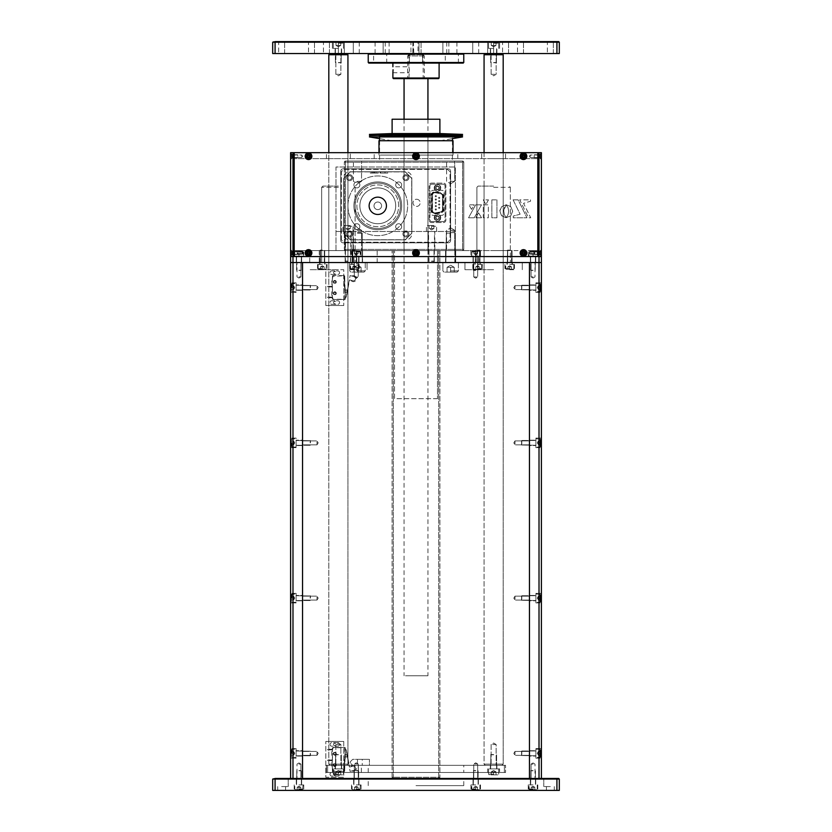 <?xml version="1.0" encoding="UTF-8"?>
<svg xmlns="http://www.w3.org/2000/svg" width="832" height="832" viewBox="0 0 832 832"><rect width="100%" height="100%" fill="white"/><g stroke="black" fill="none" stroke-linecap="round" stroke-linejoin="round"><path stroke-width="0.62" stroke-dasharray="4.16 3.12" d="M431.527 250.598L429.021 250.598L431.527 250.598M431.527 262.538L429.021 262.538L431.527 262.538M347.932 250.598L345.415 250.598L347.932 250.598M347.932 262.538L345.415 262.538L347.932 262.538M307.289 252.98A1.227 1.227 0 0 0 308.516 254.207A1.227 1.227 0 0 0 309.743 252.98A1.227 1.227 0 0 1 308.516 254.207A1.227 1.227 0 0 1 307.289 252.98A1.227 1.227 0 0 0 308.516 254.207A1.227 1.227 0 0 0 309.743 252.98A1.227 1.227 0 0 1 308.516 254.207A1.227 1.227 0 0 1 307.289 252.98A1.227 1.227 0 0 1 308.516 251.763A1.227 1.227 0 0 1 309.743 252.98A1.227 1.227 0 0 0 308.516 251.763A1.227 1.227 0 0 0 307.289 252.98A1.227 1.227 0 0 1 308.516 251.763A1.227 1.227 0 0 1 309.743 252.98A1.227 1.227 0 0 0 308.516 251.763A1.227 1.227 0 0 0 307.289 252.98M414.773 252.98A1.227 1.227 0 0 0 416 254.207A1.227 1.227 0 0 0 417.227 252.98A1.227 1.227 0 0 1 416 254.207A1.227 1.227 0 0 1 414.773 252.98A1.227 1.227 0 0 0 416 254.207A1.227 1.227 0 0 0 417.227 252.98A1.227 1.227 0 0 1 416 254.207A1.227 1.227 0 0 1 414.773 252.98A1.227 1.227 0 0 1 416 251.763A1.227 1.227 0 0 1 417.227 252.98A1.227 1.227 0 0 0 416 251.763A1.227 1.227 0 0 0 414.773 252.98A1.227 1.227 0 0 1 416 251.763A1.227 1.227 0 0 1 417.227 252.98A1.227 1.227 0 0 0 416 251.763A1.227 1.227 0 0 0 414.773 252.98M522.257 252.98A1.227 1.227 0 0 0 523.484 254.207A1.227 1.227 0 0 0 524.711 252.98A1.227 1.227 0 0 1 523.484 254.207A1.227 1.227 0 0 1 522.257 252.98A1.227 1.227 0 0 0 523.484 254.207A1.227 1.227 0 0 0 524.711 252.98A1.227 1.227 0 0 1 523.484 254.207A1.227 1.227 0 0 1 522.257 252.98A1.227 1.227 0 0 1 523.484 251.763A1.227 1.227 0 0 1 524.711 252.98A1.227 1.227 0 0 0 523.484 251.763A1.227 1.227 0 0 0 522.257 252.98A1.227 1.227 0 0 1 523.484 251.763A1.227 1.227 0 0 1 524.711 252.98A1.227 1.227 0 0 0 523.484 251.763A1.227 1.227 0 0 0 522.257 252.98M294.185 252.98L294.185 254.207L294.185 252.98M301.766 252.98L301.766 254.207L301.766 252.98M537.815 252.98L537.815 254.207L537.815 252.98M530.234 252.98L530.234 254.207L530.234 252.98M533.042 256.09L528.258 256.09L537.815 256.09L528.258 256.09L537.815 256.09L528.861 256.09L537.222 256.09L528.861 256.09L533.042 256.09L530.65 256.09L533.042 256.09L533.042 250.598L537.815 250.598L528.258 250.598L537.815 250.598L528.258 250.598L533.042 250.598L533.042 256.09M533.042 262.538L530.348 262.538L533.042 262.538M356.283 256.09L361.067 256.09L361.067 250.598L351.51 250.598L480.49 250.598L361.067 250.598L361.067 256.09L356.283 256.09M356.283 262.538L320.455 262.538L358.977 262.538L356.283 262.538L358.977 262.538L356.283 262.538L356.283 250.598L320.455 250.598L356.283 250.598L338.374 250.598L356.283 250.598L356.283 262.538M475.717 256.09L480.49 256.09L480.49 250.598L537.815 250.598L480.49 250.598L480.49 256.09L470.933 256.09L475.717 256.09M475.717 262.538L493.626 262.538L475.717 262.538L493.626 262.538L475.717 262.538L478.4 262.538L475.717 262.538L478.4 262.538L475.717 262.538L475.717 250.598L493.626 250.598L475.717 250.598L493.626 250.598L475.717 250.598L475.717 262.538M298.958 256.09L303.742 256.09L294.185 256.09L303.742 256.09L294.185 256.09L303.139 256.09L294.778 256.09L303.139 256.09L294.778 256.09L298.958 256.09L296.577 256.09L298.958 256.09L298.958 250.598L294.185 250.598L303.742 250.598L294.185 250.598L303.742 250.598L298.958 250.598L298.958 256.09M298.958 262.538L301.652 262.538L298.958 262.538M314.486 262.538L319.27 262.538L314.486 262.538M314.486 250.598L319.27 250.598L314.486 250.598M416 250.598L377.187 250.598L416 250.598M416 262.538L377.187 262.538L416 262.538M450.632 250.598L445.557 250.598L450.632 250.598M450.632 262.538L458.401 262.538L450.632 262.538M357.479 250.598L352.404 250.598L357.479 250.598M357.479 262.538L365.248 262.538L357.479 262.538M509.673 250.598L507.697 250.598L509.673 250.598M509.673 262.538L512.356 262.538L509.673 262.538M477.578 250.598L479.554 250.598L477.578 250.598M477.578 262.538L480.272 262.538L477.578 262.538M322.327 250.598L324.303 250.598L322.327 250.598M322.327 262.538L325.01 262.538L322.327 262.538M354.422 250.598L352.446 250.598L354.422 250.598M354.422 262.538L351.728 262.538L354.422 262.538M493.626 250.598L511.545 250.598L493.626 250.598M294.185 250.598L351.51 250.598L294.185 250.598L294.185 256.568L537.815 256.568L537.815 250.598L537.815 256.568L294.185 256.568L294.185 250.598M493.626 262.538L464.963 262.538L493.626 262.538M292.989 152.662L290.607 152.662L290.607 256.568L292.989 256.568L292.989 152.662L294.185 152.662L294.185 158.642L537.815 158.642L294.185 158.642L294.185 152.662L294.185 256.568L290.607 256.568L290.607 262.538L541.393 262.538L541.393 256.568L539.011 256.568L539.011 262.538L302.546 262.538L302.546 778.461L529.454 778.461L529.454 262.538L302.546 262.538L302.546 778.461L529.454 778.461L529.454 262.538L529.454 778.461L302.546 778.461L302.546 262.538L529.454 262.538L529.454 778.461L292.989 778.461L302.546 778.461L302.546 262.538L292.989 262.538L292.989 256.568L539.011 256.568L537.815 256.568L537.815 152.662L537.815 256.568L537.815 152.662L537.815 256.568L294.185 256.568L537.815 256.568L294.185 256.568L294.185 152.662L294.185 256.568L294.185 152.662L539.011 152.662L539.011 256.568L541.393 256.568L541.393 152.662L539.011 152.662M480.49 256.09L480.49 250.598L480.49 256.09M470.933 250.598L470.933 256.09L470.933 250.598M361.067 256.09L361.067 250.598L361.067 256.09M351.51 250.598L351.51 256.09L351.51 250.598M338.374 186.108L322.847 186.108L338.374 186.108M338.374 187.304L321.651 187.304L338.374 187.304M322.327 269.703L317.554 269.703L322.327 269.703M322.327 264.451L317.554 264.451L322.327 264.451M354.422 269.703L349.638 269.703L354.422 269.703M354.422 264.451L349.638 264.451L354.422 264.451M338.374 269.703L309.712 269.703L338.374 269.703M338.374 262.538L309.712 262.538L338.374 262.538M416 135.346L451.235 135.346L416 135.346M380.245 135.866L439.858 136.094L379.579 136.562L452.421 136.542L452.421 138.414M353.902 226.71A2.985 2.985 0 0 1 356.886 223.725A2.985 2.985 0 0 1 359.871 226.71A2.985 2.985 0 0 0 356.886 223.725A2.985 2.985 0 0 0 353.902 226.71A2.985 2.985 0 0 1 356.886 223.725A2.985 2.985 0 0 1 359.871 226.71A2.985 2.985 0 0 0 356.886 223.725A2.985 2.985 0 0 0 353.902 226.71A2.985 2.985 0 0 0 356.886 229.694A2.985 2.985 0 0 0 359.871 226.71A2.985 2.985 0 0 1 356.886 229.694A2.985 2.985 0 0 1 353.902 226.71A2.985 2.985 0 0 0 356.886 229.694A2.985 2.985 0 0 0 359.871 226.71A2.985 2.985 0 0 1 356.886 229.694A2.985 2.985 0 0 1 353.902 226.71M395.699 184.912A2.985 2.985 0 0 1 398.684 181.927A2.985 2.985 0 0 1 401.669 184.912A2.985 2.985 0 0 0 398.684 181.927A2.985 2.985 0 0 0 395.699 184.912A2.985 2.985 0 0 1 398.684 181.927A2.985 2.985 0 0 1 401.669 184.912A2.985 2.985 0 0 0 398.684 181.927A2.985 2.985 0 0 0 395.699 184.912A2.985 2.985 0 0 0 398.684 187.897A2.985 2.985 0 0 0 401.669 184.912A2.985 2.985 0 0 1 398.684 187.897A2.985 2.985 0 0 1 395.699 184.912A2.985 2.985 0 0 0 398.684 187.897A2.985 2.985 0 0 0 401.669 184.912A2.985 2.985 0 0 1 398.684 187.897A2.985 2.985 0 0 1 395.699 184.912M395.699 226.71A2.985 2.985 0 0 1 398.684 223.725A2.985 2.985 0 0 1 401.669 226.71A2.985 2.985 0 0 0 398.684 223.725A2.985 2.985 0 0 0 395.699 226.71A2.985 2.985 0 0 1 398.684 223.725A2.985 2.985 0 0 1 401.669 226.71A2.985 2.985 0 0 0 398.684 223.725A2.985 2.985 0 0 0 395.699 226.71A2.985 2.985 0 0 0 398.684 229.694A2.985 2.985 0 0 0 401.669 226.71A2.985 2.985 0 0 1 398.684 229.694A2.985 2.985 0 0 1 395.699 226.71A2.985 2.985 0 0 0 398.684 229.694A2.985 2.985 0 0 0 401.669 226.71A2.985 2.985 0 0 1 398.684 229.694A2.985 2.985 0 0 1 395.699 226.71M353.902 184.912A2.985 2.985 0 0 1 356.886 181.927A2.985 2.985 0 0 1 359.871 184.912A2.985 2.985 0 0 0 356.886 181.927A2.985 2.985 0 0 0 353.902 184.912A2.985 2.985 0 0 1 356.886 181.927A2.985 2.985 0 0 1 359.871 184.912A2.985 2.985 0 0 0 356.886 181.927A2.985 2.985 0 0 0 353.902 184.912A2.985 2.985 0 0 0 356.886 187.897A2.985 2.985 0 0 0 359.871 184.912A2.985 2.985 0 0 1 356.886 187.897A2.985 2.985 0 0 1 353.902 184.912A2.985 2.985 0 0 0 356.886 187.897A2.985 2.985 0 0 0 359.871 184.912A2.985 2.985 0 0 1 356.886 187.897A2.985 2.985 0 0 1 353.902 184.912M357.479 181.99C359.57 183.009 359.57 183.009 357.479 181.99C359.57 183.009 359.57 183.009 357.479 181.99C354.442 182.406 354.442 182.406 357.479 181.99C354.442 182.406 354.442 182.406 357.479 181.99C359.57 183.009 359.57 183.009 357.479 181.99C359.57 183.009 359.57 183.009 357.479 181.99C354.442 182.406 354.442 182.406 357.479 181.99C354.442 182.406 354.442 182.406 357.479 181.99M386.142 205.806A8.362 8.362 0 0 1 377.78 214.167A8.362 8.362 0 0 1 369.429 205.806A8.362 8.362 0 0 0 377.78 214.167A8.362 8.362 0 0 0 386.142 205.806A8.362 8.362 0 0 1 377.78 214.167A8.362 8.362 0 0 1 369.429 205.806A8.362 8.362 0 0 0 377.78 214.167A8.362 8.362 0 0 0 386.142 205.806A8.362 8.362 0 0 0 377.78 197.454A8.362 8.362 0 0 0 369.429 205.806A8.362 8.362 0 0 1 377.78 197.454A8.362 8.362 0 0 1 386.142 205.806A8.362 8.362 0 0 0 377.78 197.454A8.362 8.362 0 0 0 369.429 205.806A8.362 8.362 0 0 1 377.78 197.454A8.362 8.362 0 0 1 386.142 205.806M368.826 205.806A8.954 8.954 0 0 0 377.78 214.77A8.954 8.954 0 0 0 386.745 205.806A8.954 8.954 0 0 0 377.78 196.851A8.954 8.954 0 0 0 368.826 205.806A8.954 8.954 0 0 0 377.78 214.77A8.954 8.954 0 0 0 386.745 205.806A8.954 8.954 0 0 0 377.78 196.851A8.954 8.954 0 0 0 368.826 205.806A8.954 8.954 0 0 0 377.78 214.77A8.954 8.954 0 0 0 386.745 205.806A8.954 8.954 0 0 0 377.78 196.851A8.954 8.954 0 0 0 368.826 205.806A8.954 8.954 0 0 0 377.78 214.77A8.954 8.954 0 0 0 386.745 205.806A8.954 8.954 0 0 0 377.78 196.851A8.954 8.954 0 0 0 368.826 205.806M398.684 205.806A20.904 20.904 0 0 0 377.78 184.912A20.904 20.904 0 0 0 356.886 205.806A20.904 20.904 0 0 0 377.78 226.71A20.904 20.904 0 0 0 398.684 205.806A20.904 20.904 0 0 0 377.78 184.912A20.904 20.904 0 0 0 356.886 205.806A20.904 20.904 0 0 0 377.78 226.71A20.904 20.904 0 0 0 398.684 205.806A20.904 20.904 0 0 0 377.78 184.912A20.904 20.904 0 0 0 356.886 205.806A20.904 20.904 0 0 0 377.78 226.71A20.904 20.904 0 0 0 398.684 205.806A20.904 20.904 0 0 0 377.78 184.912A20.904 20.904 0 0 0 356.886 205.806A20.904 20.904 0 0 0 377.78 226.71A20.904 20.904 0 0 0 398.684 205.806M450.632 230.298L454.698 230.298L450.632 230.298M357.479 230.298L361.546 230.298L357.479 230.298M357.479 229.632C354.442 229.216 354.442 229.216 357.479 229.632C354.442 229.216 354.442 229.216 357.479 229.632C354.442 229.216 354.442 229.216 357.479 229.632C354.442 229.216 354.442 229.216 357.479 229.632C359.57 228.613 359.57 228.613 357.479 229.632C359.57 228.613 359.57 228.613 357.479 229.632C359.57 228.613 359.57 228.613 357.479 229.632C359.57 228.613 359.57 228.613 357.479 229.632M416 161.023L452.421 161.023L416 161.023M450.632 161.023L454.698 161.023L450.632 161.023M450.632 181.324L454.698 181.324L450.632 181.324M357.479 161.023L361.546 161.023L357.479 161.023M357.479 181.324L361.546 181.324L357.479 181.324M345.54 250.598L462.571 250.598L345.54 250.598A1.196 1.196 0 0 1 344.344 249.402L344.344 162.219L344.344 249.402L345.54 249.402L345.54 162.219L462.571 162.219L462.571 249.402L345.54 249.402L462.571 249.402L462.571 162.219L345.54 162.219L345.54 249.402L344.344 249.402A1.196 1.196 0 0 0 345.54 250.598L345.54 249.402L345.54 250.598A1.196 1.196 0 0 1 344.344 249.402M393.307 250.598L438.693 250.598L392.111 250.598L393.307 250.598L393.307 777.265L393.307 250.598M438.693 250.598L439.889 250.598L438.693 250.598L438.693 777.265L393.307 777.265L438.693 777.265L438.693 250.598M345.54 161.023L462.571 161.023L345.54 161.023L345.54 162.219L345.54 161.023A1.196 1.196 0 0 0 344.344 162.219A1.196 1.196 0 0 1 345.54 161.023A1.196 1.196 0 0 0 344.344 162.219L345.54 162.219L344.344 162.219M463.767 162.219L463.767 249.402L463.767 162.219L462.571 162.219L462.571 161.023A1.196 1.196 0 0 1 463.767 162.219A1.196 1.196 0 0 0 462.571 161.023L462.571 162.219L463.767 162.219A1.196 1.196 0 0 0 462.571 161.023M392.111 777.265L392.111 250.598L392.111 777.265A1.196 1.196 0 0 0 393.307 778.461L438.693 778.461L393.307 778.461A1.196 1.196 0 0 1 392.111 777.265L393.307 777.265L393.307 778.461A1.196 1.196 0 0 1 392.111 777.265L393.307 777.265L393.307 778.461M439.889 250.598L439.889 777.265L439.889 250.598M437.497 250.598L394.503 250.598L437.497 250.598L437.497 398.684L437.497 250.598M437.497 398.684L394.503 398.684L394.503 250.598L394.503 398.684L437.497 398.684M463.767 249.402A1.196 1.196 0 0 1 462.571 250.598A1.196 1.196 0 0 0 463.767 249.402L462.571 249.402L462.571 250.598A1.196 1.196 0 0 0 463.767 249.402L462.571 249.402L462.571 250.598M438.693 778.461A1.196 1.196 0 0 0 439.889 777.265L438.693 777.265L439.889 777.265A1.196 1.196 0 0 1 438.693 778.461L438.693 777.265L438.693 778.461A1.196 1.196 0 0 0 439.889 777.265M409.687 54.735L423.166 54.735L409.687 54.735M423.363 55.931L407.638 55.931L423.363 55.931M408.637 78.624L424.362 78.624L408.637 78.624M405.475 78.624L427.939 78.624L405.475 78.624M405.475 675.75L427.939 675.75L405.475 675.75M380.318 155.054L453.024 155.054L380.318 155.054M453.024 140.722L378.976 140.722M392.704 140.722L440.17 140.722L392.704 140.722M462.55 136.937L369.45 136.937M462.561 135.668L369.439 135.668M439.878 134.826L392.122 134.826M462.571 134.399L369.429 134.399M439.889 133.557L392.111 133.557M439.889 119.226L392.111 119.226M392.891 72.717L408.834 72.717L409.5 69.732L408.834 66.747L409.469 69.732L408.834 78.624L423.166 78.624L408.834 78.624M408.834 53.539L423.166 53.539L408.834 53.539L408.834 66.747L392.891 66.747M409.427 63.097L409.427 53.539L422.573 53.539L409.427 53.539L422.573 53.539L409.427 53.539L409.427 63.097L422.573 63.097L422.573 53.539L422.573 63.097L409.427 63.097M445.255 63.097L458.401 63.097L445.255 63.097L445.255 53.539L458.401 53.539L445.255 53.539M458.401 63.097L458.401 53.539M373.599 63.097L386.745 63.097L373.599 63.097L373.599 53.539L386.745 53.539L373.599 53.539M386.745 63.097L386.745 53.539M368.826 53.539L463.174 53.539L368.826 53.539M423.166 53.539L423.166 78.624M439.109 63.097L392.891 63.097L439.109 63.097M368.826 63.097L463.174 63.097M463.767 62.504L368.233 62.504M368.233 54.142L463.767 54.142M439.109 78.021L392.891 78.021M393.484 78.624L438.516 78.624M493.626 186.108L478.098 186.108L493.626 186.108M493.626 187.304L510.349 187.304L493.626 187.304M477.578 269.703L482.362 269.703L477.578 269.703M477.578 264.451L482.362 264.451L477.578 264.451M509.673 269.703L514.446 269.703L509.673 269.703M509.673 264.451L514.446 264.451L509.673 264.451M493.626 269.703L464.963 269.703L493.626 269.703M281.642 41.6L285.23 41.6L281.642 41.6M281.642 42.193L278.658 42.193L281.642 42.193M550.358 41.6L546.77 41.6L550.358 41.6M550.358 42.193L547.373 42.193L550.358 42.193M356.283 41.6L359.871 41.6L356.283 41.6M356.283 42.193L353.298 42.193L356.283 42.193M475.717 41.6L472.129 41.6L475.717 41.6M475.717 42.193L472.732 42.193L475.717 42.193M341.359 41.6L331.802 41.6L341.359 41.6M341.359 42.193L332.405 42.193L341.359 42.193M490.641 41.6L494.229 41.6L490.641 41.6M490.641 42.193L499.595 42.193L490.641 42.193M520.499 41.6L516.911 41.6L520.499 41.6M520.499 42.193L517.514 42.193L520.499 42.193M311.501 41.6L315.089 41.6L311.501 41.6M311.501 42.193L308.516 42.193L311.501 42.193M418.028 53.539L410.925 53.539L418.985 53.539L412.849 53.539L418.028 53.539L418.028 42.193L418.985 42.193L412.849 42.193L418.028 42.193L418.454 41.6L412.256 41.6L419.578 41.6L410.332 41.6L418.454 41.6M386.142 41.6L389.73 41.6L386.142 41.6M386.142 42.193L383.157 42.193L386.142 42.193M445.858 41.6L442.27 41.6L445.858 41.6M445.858 42.193L442.874 42.193L445.858 42.193M416 42.193L410.925 42.193L416 42.193M326.435 41.6L322.847 41.6L326.435 41.6M326.435 42.193L323.44 42.193L326.435 42.193M505.565 41.6L509.153 41.6L505.565 41.6M505.565 42.193L508.56 42.193L505.565 42.193M380.172 41.6L374.504 41.6L380.172 41.6M380.172 42.193L375.097 42.193L380.172 42.193M451.828 41.6L446.16 41.6L451.828 41.6M451.828 42.193L446.753 42.193L451.828 42.193M493.626 41.6L500.198 41.6L493.626 41.6M281.642 53.539L278.658 53.539L281.642 53.539M550.358 53.539L547.373 53.539L550.358 53.539M356.283 53.539L353.298 53.539L356.283 53.539M475.717 53.539L472.732 53.539L475.717 53.539M341.359 53.539L338.374 53.539L341.359 53.539M490.641 53.539L487.656 53.539L490.641 53.539M520.499 53.539L517.514 53.539L520.499 53.539M311.501 53.539L308.516 53.539L311.501 53.539M386.142 53.539L383.157 53.539L386.142 53.539M445.858 53.539L442.874 53.539L445.858 53.539M326.435 53.539L323.44 53.539L326.435 53.539M505.565 53.539L508.56 53.539L505.565 53.539M380.172 53.539L375.097 53.539L380.172 53.539M451.828 53.539L446.753 53.539L451.828 53.539M493.626 48.412L487.656 48.412L493.626 48.412M338.374 48.412L332.405 48.412L338.374 48.412M338.374 53.539L338.374 42.193L338.374 53.539L335.088 53.539L341.661 53.539L338.374 53.539L341.661 53.539L338.374 53.539L338.374 42.193L337.771 41.6M556.92 53.539L559.312 53.539L559.312 42.193L558.709 41.6L273.291 41.6L272.688 42.193L272.688 53.539L275.08 53.539L275.08 42.193L556.92 42.193L556.92 53.539L275.08 53.539M416 53.539L421.075 53.539L416 53.539M493.626 53.539L493.626 42.193L493.626 53.539L496.912 53.539L493.626 53.539L496.912 53.539L493.626 53.539L493.626 42.193L494.229 41.6M556.67 41.6L556.92 42.193L559.312 42.193M272.688 42.193L275.08 42.193L275.33 41.6M413.39 41.6L413.806 53.539M437.497 186.399A1.498 1.498 0 0 1 438.994 187.897A1.498 1.498 0 0 1 437.497 189.394A1.498 1.498 0 0 1 435.999 187.897A1.498 1.498 0 0 1 437.497 186.399A1.498 1.498 0 0 1 438.994 187.897A1.498 1.498 0 0 1 437.497 189.394A1.498 1.498 0 0 1 435.999 187.897A1.498 1.498 0 0 1 437.497 186.399L436.634 186.399L435.77 187.897L436.207 188.646A1.498 1.498 0 0 0 438.994 187.897A1.498 1.498 0 0 0 438.786 187.148L437.497 186.399A1.498 1.498 0 0 0 436.207 188.646L436.634 189.394L438.36 189.394L439.223 187.897L438.786 187.148A1.498 1.498 0 0 0 437.497 186.399M437.497 216.258A1.498 1.498 0 0 1 438.994 217.755A1.498 1.498 0 0 1 437.497 219.242A1.498 1.498 0 0 1 435.999 217.755A1.498 1.498 0 0 1 437.497 216.258A1.498 1.498 0 0 1 438.994 217.755A1.498 1.498 0 0 1 437.497 219.242A1.498 1.498 0 0 1 435.999 217.755A1.498 1.498 0 0 1 437.497 216.258L436.634 216.258L435.77 217.755L436.207 218.504A1.498 1.498 0 0 0 438.994 217.755A1.498 1.498 0 0 0 438.786 217.006L437.497 216.258A1.498 1.498 0 0 0 436.207 218.504L436.634 219.242L438.36 219.242L439.223 217.755L438.786 217.006A1.498 1.498 0 0 0 437.497 216.258M351.208 250.598L344.646 250.598L351.208 250.598L351.208 231.483L344.646 231.483L351.208 231.483M344.646 250.598L344.646 231.483M434.814 250.598L428.241 250.598L434.814 250.598L434.814 231.483L428.241 231.483L434.814 231.483M428.241 250.598L428.241 231.483M349.658 175.718A1.966 1.966 0 0 1 351.634 177.684A1.966 1.966 0 0 1 349.658 179.66A1.966 1.966 0 0 1 347.693 177.684A1.966 1.966 0 0 1 349.658 175.718A1.966 1.966 0 0 1 351.634 177.684A1.966 1.966 0 0 1 349.658 179.66A1.966 1.966 0 0 1 347.693 177.684A1.966 1.966 0 0 1 349.658 175.718M405.912 231.962A1.966 1.966 0 0 1 407.878 233.938A1.966 1.966 0 0 1 405.912 235.903A1.966 1.966 0 0 1 403.936 233.938A1.966 1.966 0 0 1 405.912 231.962A1.966 1.966 0 0 1 407.878 233.938A1.966 1.966 0 0 1 405.912 235.903A1.966 1.966 0 0 1 403.936 233.938A1.966 1.966 0 0 1 405.912 231.962M405.912 175.718A1.966 1.966 0 0 1 407.878 177.684A1.966 1.966 0 0 1 405.912 179.66A1.966 1.966 0 0 1 403.936 177.684A1.966 1.966 0 0 1 405.912 175.718A1.966 1.966 0 0 1 407.878 177.684A1.966 1.966 0 0 1 405.912 179.66A1.966 1.966 0 0 1 403.936 177.684A1.966 1.966 0 0 1 405.912 175.718M349.658 231.962A1.966 1.966 0 0 1 351.634 233.938A1.966 1.966 0 0 1 349.658 235.903A1.966 1.966 0 0 1 347.693 233.938A1.966 1.966 0 0 1 349.658 231.962A1.966 1.966 0 0 1 351.634 233.938A1.966 1.966 0 0 1 349.658 235.903A1.966 1.966 0 0 1 347.693 233.938A1.966 1.966 0 0 1 349.658 231.962M377.78 181.927A23.889 23.889 0 0 1 401.669 205.806A23.889 23.889 0 0 1 377.78 229.694A23.889 23.889 0 0 1 353.902 205.806A23.889 23.889 0 0 1 377.78 181.927A23.889 23.889 0 0 1 401.669 205.806A23.889 23.889 0 0 1 377.78 229.694A23.889 23.889 0 0 1 353.902 205.806A23.889 23.889 0 0 1 377.78 181.927A23.889 23.889 0 0 1 401.669 205.806A23.889 23.889 0 0 1 377.78 229.694A23.889 23.889 0 0 1 353.902 205.806A23.889 23.889 0 0 1 377.78 181.927A23.889 23.889 0 0 1 401.669 205.806A23.889 23.889 0 0 1 377.78 229.694A23.889 23.889 0 0 1 353.902 205.806A23.889 23.889 0 0 1 377.78 181.927M416.593 199.243A3.578 3.578 0 0 1 420.181 202.821A3.578 3.578 0 0 1 416.593 206.409A3.578 3.578 0 0 1 413.015 202.821A3.578 3.578 0 0 1 416.593 199.243A3.578 3.578 0 0 1 420.181 202.821A3.578 3.578 0 0 1 416.593 206.409A3.578 3.578 0 0 1 413.015 202.821A3.578 3.578 0 0 1 416.593 199.243M335.982 250.598L335.982 166.993L455.406 166.993L455.406 250.598L335.982 250.598L335.982 166.993L455.406 166.993L455.406 250.598L335.982 250.598M429.135 220.137L429.135 185.505A2.392 2.392 0 0 1 431.527 183.123L443.466 183.123A2.392 2.392 0 0 1 445.858 185.505L445.858 220.137A2.392 2.392 0 0 1 443.466 222.529L431.527 222.529A2.392 2.392 0 0 1 429.135 220.137A2.392 2.392 0 0 0 431.527 222.529L443.466 222.529A2.392 2.392 0 0 0 445.858 220.137L445.858 185.505A2.392 2.392 0 0 0 443.466 183.123L431.527 183.123A2.392 2.392 0 0 0 429.135 185.505L429.135 220.137M341.359 239.845L341.359 171.777L343.751 169.385L447.647 169.385L450.039 171.777L450.039 239.845L447.647 242.237L343.751 242.237L341.359 239.845L341.359 171.777L343.751 169.385L447.647 169.385L450.039 171.777L450.039 239.845L447.647 242.237L343.751 242.237L341.359 239.845M444.07 192.67L444.07 212.971A2.392 2.392 0 0 1 441.678 215.363L433.316 215.363A2.392 2.392 0 0 1 430.924 212.971L430.924 192.67A2.392 2.392 0 0 1 433.316 190.289L441.678 190.289A2.392 2.392 0 0 1 444.07 192.67L444.07 212.971A2.392 2.392 0 0 1 441.678 215.363L433.316 215.363A2.392 2.392 0 0 1 430.924 212.971L430.924 192.67A2.392 2.392 0 0 1 433.316 190.289L441.678 190.289A2.392 2.392 0 0 1 444.07 192.67M335.982 231.483L455.406 231.483L335.982 231.483M416 251.254A1.737 1.737 0 0 0 414.263 252.98A1.737 1.737 0 0 0 416 254.717A1.737 1.737 0 0 0 417.737 252.98A1.737 1.737 0 0 0 416 251.254A1.737 1.737 0 0 0 414.263 252.98A1.737 1.737 0 0 0 416 254.717A1.737 1.737 0 0 0 417.737 252.98A1.737 1.737 0 0 0 416 251.254A1.737 1.737 0 0 1 417.737 252.98A1.737 1.737 0 0 1 416 254.717A1.737 1.737 0 0 1 414.263 252.98A1.737 1.737 0 0 1 416 251.254A1.737 1.737 0 0 1 417.737 252.98A1.737 1.737 0 0 1 416 254.717A1.737 1.737 0 0 1 414.263 252.98A1.737 1.737 0 0 1 416 251.254M523.484 251.254A1.737 1.737 0 0 0 521.747 252.98A1.737 1.737 0 0 0 523.484 254.717A1.737 1.737 0 0 0 525.21 252.98A1.737 1.737 0 0 0 523.484 251.254A1.737 1.737 0 0 0 521.747 252.98A1.737 1.737 0 0 0 523.484 254.717A1.737 1.737 0 0 0 525.21 252.98A1.737 1.737 0 0 0 523.484 251.254A1.737 1.737 0 0 1 525.21 252.98A1.737 1.737 0 0 1 523.484 254.717A1.737 1.737 0 0 1 521.747 252.98A1.737 1.737 0 0 1 523.484 251.254A1.737 1.737 0 0 1 525.21 252.98A1.737 1.737 0 0 1 523.484 254.717A1.737 1.737 0 0 1 521.747 252.98A1.737 1.737 0 0 1 523.484 251.254M308.516 251.254A1.737 1.737 0 0 0 306.79 252.98A1.737 1.737 0 0 0 308.516 254.717A1.737 1.737 0 0 0 310.253 252.98A1.737 1.737 0 0 0 308.516 251.254A1.737 1.737 0 0 0 306.79 252.98A1.737 1.737 0 0 0 308.516 254.717A1.737 1.737 0 0 0 310.253 252.98A1.737 1.737 0 0 0 308.516 251.254A1.737 1.737 0 0 1 310.253 252.98A1.737 1.737 0 0 1 308.516 254.717A1.737 1.737 0 0 1 306.79 252.98A1.737 1.737 0 0 1 308.516 251.254A1.737 1.737 0 0 1 310.253 252.98A1.737 1.737 0 0 1 308.516 254.717A1.737 1.737 0 0 1 306.79 252.98A1.737 1.737 0 0 1 308.516 251.254M416 154.513A1.737 1.737 0 0 0 414.263 156.25A1.737 1.737 0 0 0 416 157.976A1.737 1.737 0 0 0 417.737 156.25A1.737 1.737 0 0 0 416 154.513A1.737 1.737 0 0 0 414.263 156.25A1.737 1.737 0 0 0 416 157.976A1.737 1.737 0 0 0 417.737 156.25A1.737 1.737 0 0 0 416 154.513A1.737 1.737 0 0 1 417.737 156.25A1.737 1.737 0 0 1 416 157.976A1.737 1.737 0 0 1 414.263 156.25A1.737 1.737 0 0 1 416 154.513A1.737 1.737 0 0 1 417.737 156.25A1.737 1.737 0 0 1 416 157.976A1.737 1.737 0 0 1 414.263 156.25A1.737 1.737 0 0 1 416 154.513M523.484 154.513A1.737 1.737 0 0 0 521.747 156.25A1.737 1.737 0 0 0 523.484 157.976A1.737 1.737 0 0 0 525.21 156.25A1.737 1.737 0 0 0 523.484 154.513A1.737 1.737 0 0 0 521.747 156.25A1.737 1.737 0 0 0 523.484 157.976A1.737 1.737 0 0 0 525.21 156.25A1.737 1.737 0 0 0 523.484 154.513A1.737 1.737 0 0 1 525.21 156.25A1.737 1.737 0 0 1 523.484 157.976A1.737 1.737 0 0 1 521.747 156.25A1.737 1.737 0 0 1 523.484 154.513A1.737 1.737 0 0 1 525.21 156.25A1.737 1.737 0 0 1 523.484 157.976A1.737 1.737 0 0 1 521.747 156.25A1.737 1.737 0 0 1 523.484 154.513M308.516 154.513A1.737 1.737 0 0 0 306.79 156.25A1.737 1.737 0 0 0 308.516 157.976A1.737 1.737 0 0 0 310.253 156.25A1.737 1.737 0 0 0 308.516 154.513A1.737 1.737 0 0 0 306.79 156.25A1.737 1.737 0 0 0 308.516 157.976A1.737 1.737 0 0 0 310.253 156.25A1.737 1.737 0 0 0 308.516 154.513A1.737 1.737 0 0 1 310.253 156.25A1.737 1.737 0 0 1 308.516 157.976A1.737 1.737 0 0 1 306.79 156.25A1.737 1.737 0 0 1 308.516 154.513A1.737 1.737 0 0 1 310.253 156.25A1.737 1.737 0 0 1 308.516 157.976A1.737 1.737 0 0 1 306.79 156.25A1.737 1.737 0 0 1 308.516 154.513M416 152.901A3.349 3.349 0 0 1 419.349 156.25A3.349 3.349 0 0 1 416 159.588A3.349 3.349 0 0 1 412.651 156.25A3.349 3.349 0 0 1 416 152.901M523.484 152.901A3.349 3.349 0 0 1 526.822 156.25A3.349 3.349 0 0 1 523.484 159.588A3.349 3.349 0 0 1 520.135 156.25A3.349 3.349 0 0 1 523.484 152.901M308.516 152.901A3.349 3.349 0 0 1 311.865 156.25A3.349 3.349 0 0 1 308.516 159.588A3.349 3.349 0 0 1 305.178 156.25A3.349 3.349 0 0 1 308.516 152.901M416 249.642A3.349 3.349 0 0 1 419.349 252.98A3.349 3.349 0 0 1 416 256.329A3.349 3.349 0 0 1 412.651 252.98A3.349 3.349 0 0 1 416 249.642M523.484 249.642A3.349 3.349 0 0 1 526.822 252.98A3.349 3.349 0 0 1 523.484 256.329A3.349 3.349 0 0 1 520.135 252.98A3.349 3.349 0 0 1 523.484 249.642M308.516 249.642A3.349 3.349 0 0 1 311.865 252.98A3.349 3.349 0 0 1 308.516 256.329A3.349 3.349 0 0 1 305.178 252.98A3.349 3.349 0 0 1 308.516 249.642M340.766 240.448L340.766 171.174A2.392 2.392 0 0 1 343.148 168.792L448.24 168.792A2.392 2.392 0 0 1 450.632 171.174L450.632 240.448A2.392 2.392 0 0 1 448.24 242.83L343.148 242.83A2.392 2.392 0 0 1 340.766 240.448A2.392 2.392 0 0 0 343.148 242.83L448.24 242.83A2.392 2.392 0 0 0 450.632 240.448L450.632 171.174A2.392 2.392 0 0 0 448.24 168.792L343.148 168.792A2.392 2.392 0 0 0 340.766 171.174L340.766 240.448M491.858 199.857L496.943 199.857L496.943 217.776L491.858 217.776L491.858 199.857L496.943 199.857L496.943 217.776L491.858 217.776L491.858 199.857M474.282 217.776L468.541 217.776L475.654 204.828L481.499 204.828L474.282 217.776L468.541 217.776L475.654 204.828L481.499 204.828L474.282 217.776M471.567 209.362L468.915 204.828L474.219 204.828L471.567 209.362L468.915 204.828L474.219 204.828L471.567 209.362M478.514 212.805L481.53 217.776L475.81 217.776L478.514 212.805L481.53 217.776L475.81 217.776L478.514 212.805M508.664 211.214L508.092 207.917L506.23 204.776L510.786 206.638L512.678 211.214L510.786 215.779L506.22 217.672L508.092 214.5L508.664 211.214L508.092 207.917L506.23 204.776L510.786 206.638L512.678 211.214L510.786 215.779L506.22 217.672L508.092 214.5L508.664 211.214M506.189 204.745L503.755 210.475L504.296 214.5L506.158 217.651L505.523 217.641L501.228 215.322L499.803 210.558L501.644 206.658L506.189 204.745L504.296 207.917L503.724 211.214L504.296 214.5L506.158 217.651L501.644 215.779L499.772 211.214L501.644 206.658L506.189 204.745M513.084 199.846L518.118 199.846L526.947 217.776L513.292 217.776L513.292 216.05L520.114 214.209L513.084 199.846L518.118 199.846L526.947 217.776L513.292 217.776L513.292 216.05L520.114 214.209L513.084 199.846M530.525 199.846L530.525 201.24L523.567 203.33L530.722 217.776L528.518 217.776L519.698 199.846L530.525 199.846L530.525 201.24L523.567 203.33L530.722 217.776L528.518 217.776L519.698 199.846L530.525 199.846M483.288 204.828L488.353 204.828L488.353 217.776L483.288 217.776L483.288 204.828L488.353 204.828L488.353 217.776L483.288 217.776L483.288 204.828M488.467 199.857L485.93 204.506L483.267 199.857L488.467 199.857L485.93 204.506L483.267 199.857L488.467 199.857M294.185 152.662L537.815 152.662L294.185 152.662M414.773 156.25A1.227 1.227 0 0 1 416 155.022A1.227 1.227 0 0 1 417.227 156.25A1.227 1.227 0 0 0 416 155.022A1.227 1.227 0 0 0 414.773 156.25A1.227 1.227 0 0 1 416 155.022A1.227 1.227 0 0 1 417.227 156.25A1.227 1.227 0 0 0 416 155.022A1.227 1.227 0 0 0 414.773 156.25A1.227 1.227 0 0 0 416 157.477A1.227 1.227 0 0 0 417.227 156.25A1.227 1.227 0 0 1 416 157.477A1.227 1.227 0 0 1 414.773 156.25A1.227 1.227 0 0 0 416 157.477A1.227 1.227 0 0 0 417.227 156.25A1.227 1.227 0 0 1 416 157.477A1.227 1.227 0 0 1 414.773 156.25M522.257 156.25A1.227 1.227 0 0 1 523.484 155.022A1.227 1.227 0 0 1 524.711 156.25A1.227 1.227 0 0 0 523.484 155.022A1.227 1.227 0 0 0 522.257 156.25A1.227 1.227 0 0 1 523.484 155.022A1.227 1.227 0 0 1 524.711 156.25A1.227 1.227 0 0 0 523.484 155.022A1.227 1.227 0 0 0 522.257 156.25A1.227 1.227 0 0 0 523.484 157.477A1.227 1.227 0 0 0 524.711 156.25A1.227 1.227 0 0 1 523.484 157.477A1.227 1.227 0 0 1 522.257 156.25A1.227 1.227 0 0 0 523.484 157.477A1.227 1.227 0 0 0 524.711 156.25A1.227 1.227 0 0 1 523.484 157.477A1.227 1.227 0 0 1 522.257 156.25M307.289 156.25A1.227 1.227 0 0 1 308.516 155.022A1.227 1.227 0 0 1 309.743 156.25A1.227 1.227 0 0 0 308.516 155.022A1.227 1.227 0 0 0 307.289 156.25A1.227 1.227 0 0 1 308.516 155.022A1.227 1.227 0 0 1 309.743 156.25A1.227 1.227 0 0 0 308.516 155.022A1.227 1.227 0 0 0 307.289 156.25A1.227 1.227 0 0 0 308.516 157.477A1.227 1.227 0 0 0 309.743 156.25A1.227 1.227 0 0 1 308.516 157.477A1.227 1.227 0 0 1 307.289 156.25A1.227 1.227 0 0 0 308.516 157.477A1.227 1.227 0 0 0 309.743 156.25A1.227 1.227 0 0 1 308.516 157.477A1.227 1.227 0 0 1 307.289 156.25M537.815 156.25L537.815 155.022L537.815 156.25M530.234 156.25L530.234 155.022L530.234 156.25M294.185 156.25L294.185 155.022L294.185 156.25M301.766 156.25L301.766 155.022L301.766 156.25M493.626 152.662L505.565 152.662L493.626 152.662M493.626 158.642L505.565 158.642L493.626 158.642M338.374 152.662L326.425 152.662L338.374 152.662M338.374 158.642L326.425 158.642L338.374 158.642M416 152.662L457.798 152.662L416 152.662M416 158.642L457.798 158.642L416 158.642M537.815 158.642L537.815 152.662L537.815 158.642M349.658 236.922A2.985 2.985 0 0 1 346.674 233.938A2.985 2.985 0 0 1 349.658 230.953A2.985 2.985 0 0 1 352.643 233.938A2.985 2.985 0 0 1 349.658 236.922A2.985 2.985 0 0 1 346.674 233.938A2.985 2.985 0 0 1 349.658 230.953A2.985 2.985 0 0 1 352.643 233.938A2.985 2.985 0 0 1 349.658 236.922M405.912 236.922A2.985 2.985 0 0 1 402.927 233.938A2.985 2.985 0 0 1 405.912 230.953A2.985 2.985 0 0 1 408.897 233.938A2.985 2.985 0 0 1 405.912 236.922A2.985 2.985 0 0 1 402.927 233.938A2.985 2.985 0 0 1 405.912 230.953A2.985 2.985 0 0 1 408.897 233.938A2.985 2.985 0 0 1 405.912 236.922M405.912 180.669A2.985 2.985 0 0 1 402.927 177.684A2.985 2.985 0 0 1 405.912 174.699A2.985 2.985 0 0 1 408.897 177.684A2.985 2.985 0 0 1 405.912 180.669A2.985 2.985 0 0 1 402.927 177.684A2.985 2.985 0 0 1 405.912 174.699A2.985 2.985 0 0 1 408.897 177.684A2.985 2.985 0 0 1 405.912 180.669M349.658 180.669A2.985 2.985 0 0 1 346.674 177.684A2.985 2.985 0 0 1 349.658 174.699A2.985 2.985 0 0 1 352.643 177.684A2.985 2.985 0 0 1 349.658 180.669A2.985 2.985 0 0 1 346.674 177.684A2.985 2.985 0 0 1 349.658 174.699A2.985 2.985 0 0 1 352.643 177.684A2.985 2.985 0 0 1 349.658 180.669M349.721 171.777L405.85 171.777A5.97 5.97 0 0 1 411.819 177.746L411.819 233.875A5.97 5.97 0 0 1 405.85 239.845L349.721 239.845A5.97 5.97 0 0 1 343.751 233.875L343.751 177.746A5.97 5.97 0 0 1 349.721 171.777L405.85 171.777A5.97 5.97 0 0 1 411.819 177.746L411.819 233.875A5.97 5.97 0 0 1 405.85 239.845L349.721 239.845A5.97 5.97 0 0 1 343.751 233.875L343.751 177.746A5.97 5.97 0 0 1 349.721 171.777M294.185 154.513L292.219 154.513L294.185 154.513L294.185 157.976L294.185 154.513L294.185 157.976L294.185 154.513L294.185 157.976L294.185 154.513L292.219 154.513L292.219 157.976L290.607 159.588L290.607 152.901L290.607 159.588L290.607 152.901L290.607 159.588L290.607 152.901L290.607 159.588L292.219 157.976L290.607 159.588M294.185 157.976L292.219 157.976L292.219 154.513L292.219 157.976L294.185 157.976L292.219 157.976L292.219 154.513L290.607 152.901L292.219 154.513L292.219 157.976L292.219 154.513L290.607 152.901M294.185 251.254L292.219 251.254L294.185 251.254L294.185 254.717L294.185 251.254L294.185 254.717L294.185 251.254L294.185 254.717L294.185 251.254L292.219 251.254L292.219 254.717L290.607 256.329L290.607 249.642L290.607 256.329L290.607 249.642L290.607 256.329L290.607 249.642L290.607 256.329L292.219 254.717L290.607 256.329M294.185 254.717L292.219 254.717L292.219 251.254L292.219 254.717L294.185 254.717L292.219 254.717L292.219 251.254L290.607 249.642L292.219 251.254L292.219 254.717L292.219 251.254L290.607 249.642M537.815 254.717L539.781 254.717L537.815 254.717L537.815 251.254L537.815 254.717L537.815 251.254L537.815 254.717L537.815 251.254L537.815 254.717L539.781 254.717L539.781 251.254L541.393 249.642L541.393 256.329L541.393 249.642L541.393 256.329L541.393 249.642L541.393 256.329L541.393 249.642L539.781 251.254L541.393 249.642M537.815 251.254L539.781 251.254L539.781 254.717L539.781 251.254L537.815 251.254L539.781 251.254L539.781 254.717L541.393 256.329L539.781 254.717L539.781 251.254L539.781 254.717L541.393 256.329M537.815 157.976L539.781 157.976L537.815 157.976L537.815 154.513L537.815 157.976L537.815 154.513L537.815 157.976L537.815 154.513L537.815 157.976L539.781 157.976L539.781 154.513L541.393 152.901L541.393 159.588L541.393 152.901L541.393 159.588L541.393 152.901L541.393 159.588L541.393 152.901L539.781 154.513L541.393 152.901M537.815 154.513L539.781 154.513L539.781 157.976L539.781 154.513L537.815 154.513L539.781 154.513L539.781 157.976L541.393 159.588L539.781 157.976L539.781 154.513L539.781 157.976L541.393 159.588M361.358 772.491L361.358 765.326L358.374 765.326L361.358 765.326L358.374 765.326L361.358 765.326L361.358 772.491L358.374 772.491L358.374 765.326L358.374 772.491L361.358 772.491M332.405 768.903L332.405 772.491L344.344 772.491L332.405 772.491L344.344 772.491L332.405 772.491L332.405 768.903L344.344 768.903L344.344 772.491L344.344 768.903L332.405 768.903M335.088 765.326L335.088 768.903L341.661 768.903L335.088 768.903L341.661 768.903L335.088 768.903L335.088 765.326L341.661 765.326L341.661 768.903L341.661 765.326L335.088 765.326M487.656 768.903L487.656 772.491L499.595 772.491L487.656 772.491L499.595 772.491L487.656 772.491L487.656 768.903L499.595 768.903L499.595 772.491L499.595 768.903L487.656 768.903M490.339 765.326L490.339 768.903L496.912 768.903L490.339 768.903L496.912 768.903L490.339 768.903L490.339 765.326L496.912 765.326L496.912 768.903L496.912 765.326L490.339 765.326M463.767 772.491L368.233 772.491L463.767 772.491L463.767 765.326L368.233 765.326L463.767 765.326M368.233 772.491L368.233 765.326M504.379 772.491L327.621 772.491L327.621 765.326L504.379 765.326L327.621 765.326L327.621 772.491L504.379 772.491L504.379 765.326L504.379 772.491L505.565 772.491L505.565 765.326L505.565 772.491L504.379 772.491M326.435 772.491L326.435 765.326L326.435 772.491L327.621 772.491L326.435 772.491M326.435 765.326L327.621 765.326L326.435 765.326M504.379 765.326L505.565 765.326L504.379 765.326M353.402 771.285A2.985 2.985 0 0 0 356.387 768.3A2.985 2.985 0 0 0 350.854 766.74L352.716 766.262L349.534 767.083L346.455 750.298L349.534 767.083L352.716 766.262A2.153 2.153 0 0 1 355.482 767.759A2.153 2.153 0 0 1 353.787 770.422A2.153 2.153 0 0 0 355.482 767.759A2.153 2.153 0 0 0 352.716 766.262A2.153 2.153 0 0 1 355.482 767.759A2.153 2.153 0 0 1 353.787 770.422L351.936 770.9A2.985 2.985 0 0 0 356.387 768.3A2.985 2.985 0 0 0 350.854 766.74L352.716 766.262A2.153 2.153 0 0 1 355.482 767.759A2.153 2.153 0 0 1 353.787 770.422L351.936 770.9A2.985 2.985 0 0 0 353.402 771.285M334.786 755.165A1.498 1.498 0 0 1 333.299 753.678A1.498 1.498 0 0 1 334.786 752.18A1.498 1.498 0 0 1 336.284 753.678A1.498 1.498 0 0 1 334.786 755.165A1.498 1.498 0 0 1 333.299 753.678A1.498 1.498 0 0 1 334.786 752.18A1.498 1.498 0 0 1 336.284 753.678A1.498 1.498 0 0 1 334.786 755.165M334.786 766.511A1.498 1.498 0 0 1 333.299 765.024A1.498 1.498 0 0 1 334.786 763.526A1.498 1.498 0 0 1 336.284 765.024A1.498 1.498 0 0 1 334.786 766.511A1.498 1.498 0 0 1 333.299 765.024A1.498 1.498 0 0 1 334.786 763.526A1.498 1.498 0 0 1 336.284 765.024A1.498 1.498 0 0 1 334.786 766.511M332.405 755.924L332.405 761.696L332.405 755.924L331.802 755.134L332.644 755.924L331.802 765.877L332.332 766.501L331.802 762.497L332.405 761.696L331.874 762.32L332.644 770.754L344.105 771.108L344.469 759.512L345.301 758.711L345.301 748.062A0.593 0.593 0 0 0 344.698 747.469L332.998 747.469A0.593 0.593 0 0 0 332.405 748.062L332.405 750.953L332.405 748.062A0.593 0.593 0 0 1 332.998 747.469L344.698 747.469A0.593 0.593 0 0 1 345.301 748.062L344.698 770.754A0.593 0.593 0 0 1 344.105 771.347L332.998 771.347A0.593 0.593 0 0 1 332.405 770.754L332.332 766.501L332.405 770.754A0.593 0.593 0 0 0 332.998 771.347L332.041 765.877L332.405 755.924M332.405 760.011L332.405 760.604L332.405 760.011L327.621 760.011L332.405 760.011M332.405 749.258L332.405 749.85L332.405 749.258L327.621 749.258L332.405 749.258M350.314 771.326L353.787 770.422L350.314 771.326M331.802 751.743L331.874 755.3L332.405 750.953L331.802 751.743M345.228 758.878L344.698 747.708L332.998 747.708L332.041 751.743L332.332 755.758L332.405 748.062L332.998 747.469L344.698 747.469L345.301 748.062L344.604 759.169L345.228 758.878M345.301 756.902L345.301 754.749L345.301 757.016L346.975 756.777L346.85 754.634L345.301 754.749L347.09 754.874L347.09 756.777L347.09 754.874L347.09 756.777L345.301 756.902M344.698 770.754L344.604 759.169L344.698 770.754A0.593 0.593 0 0 1 344.105 771.347L344.698 770.754M346.85 757.016L345.301 757.016L347.09 756.777M346.226 750.339A0.593 0.593 0 0 0 345.634 749.85A0.593 0.593 0 0 1 346.226 750.339L347.027 754.707L346.226 750.339M345.634 749.611A0.832 0.832 0 0 1 346.455 750.298A0.832 0.832 0 0 0 345.634 749.611M347.09 755.071L350.074 771.347L347.09 755.071M327.621 749.85L332.405 749.85L327.621 749.85L327.621 749.258L327.621 749.85M327.621 760.604L332.405 760.604L327.621 760.604L327.621 760.011L327.621 760.604M377.78 209.602A3.796 3.796 0 0 1 373.994 205.806A3.796 3.796 0 0 1 377.78 202.02A3.796 3.796 0 0 1 381.576 205.806A3.796 3.796 0 0 1 377.78 209.602A3.796 3.796 0 0 1 373.994 205.806A3.796 3.796 0 0 1 377.78 202.02A3.796 3.796 0 0 1 381.576 205.806A3.796 3.796 0 0 1 377.78 209.602M377.78 197.454A8.362 8.362 0 0 0 369.429 205.806A8.362 8.362 0 0 0 377.78 214.167A8.362 8.362 0 0 0 386.142 205.806A8.362 8.362 0 0 0 377.78 197.454A8.362 8.362 0 0 0 369.429 205.806A8.362 8.362 0 0 0 377.78 214.167A8.362 8.362 0 0 0 386.142 205.806A8.362 8.362 0 0 0 377.78 197.454M377.78 223.725A17.909 17.909 0 0 0 395.699 205.806A17.909 17.909 0 0 0 377.78 187.897A17.909 17.909 0 0 0 359.871 205.806A17.909 17.909 0 0 0 377.78 223.725A17.909 17.909 0 0 0 395.699 205.806A17.909 17.909 0 0 0 377.78 187.897A17.909 17.909 0 0 0 359.871 205.806A17.909 17.909 0 0 0 377.78 223.725M353.402 275.683A2.985 2.985 0 0 1 356.387 278.668A2.985 2.985 0 0 1 350.854 280.228L352.716 280.706L349.534 279.885L346.455 296.67L349.534 279.885L352.716 280.706A2.153 2.153 0 0 0 355.482 279.198A2.153 2.153 0 0 0 353.787 276.546A2.153 2.153 0 0 1 355.482 279.198A2.153 2.153 0 0 1 352.716 280.706A2.153 2.153 0 0 0 355.482 279.198A2.153 2.153 0 0 0 353.787 276.546L351.936 276.068A2.985 2.985 0 0 1 356.387 278.668A2.985 2.985 0 0 1 350.854 280.228L352.716 280.706A2.153 2.153 0 0 0 355.482 279.198A2.153 2.153 0 0 0 353.787 276.546L351.936 276.068A2.985 2.985 0 0 1 353.402 275.683M334.786 291.793A1.498 1.498 0 0 0 333.299 293.29A1.498 1.498 0 0 0 334.786 294.778A1.498 1.498 0 0 0 336.284 293.29A1.498 1.498 0 0 0 334.786 291.793A1.498 1.498 0 0 0 333.299 293.29A1.498 1.498 0 0 0 334.786 294.778A1.498 1.498 0 0 0 336.284 293.29A1.498 1.498 0 0 0 334.786 291.793M334.786 280.457A1.498 1.498 0 0 0 333.299 281.944A1.498 1.498 0 0 0 334.786 283.442A1.498 1.498 0 0 0 336.284 281.944A1.498 1.498 0 0 0 334.786 280.457A1.498 1.498 0 0 0 333.299 281.944A1.498 1.498 0 0 0 334.786 283.442A1.498 1.498 0 0 0 336.284 281.944A1.498 1.498 0 0 0 334.786 280.457M332.405 291.044L332.405 285.272L332.405 291.044L331.802 291.834L332.644 291.044L331.802 281.091L332.332 280.457L331.802 284.471L332.405 285.272L331.874 284.638L332.644 276.214L344.105 275.85L344.469 287.456L345.301 288.257L345.301 298.906A0.593 0.593 0 0 1 344.698 299.499L332.998 299.499A0.593 0.593 0 0 1 332.405 298.906L332.405 296.015L332.405 298.906A0.593 0.593 0 0 0 332.998 299.499L344.698 299.499A0.593 0.593 0 0 0 345.301 298.906L344.698 276.214A0.593 0.593 0 0 0 344.105 275.61L332.998 275.61A0.593 0.593 0 0 0 332.405 276.214L332.332 280.457L332.405 276.214A0.593 0.593 0 0 1 332.998 275.61L332.041 281.091L332.405 291.044M332.405 286.957L332.405 286.364L332.405 286.957L327.621 286.957L332.405 286.957M332.405 297.71L332.405 297.107L332.405 297.71L327.621 297.71L332.405 297.71M350.314 275.642L353.787 276.546L350.314 275.642M331.802 295.225L331.874 291.668L332.405 296.015L331.802 295.225M345.228 288.08L344.698 299.26L332.998 299.26L332.041 295.225L332.332 291.21L332.405 298.906L332.998 299.499L344.698 299.499L345.301 298.906L344.604 287.799L345.228 288.08M345.301 290.066L345.301 292.219L345.301 289.942L346.975 290.181L346.85 292.334L345.301 292.219L347.09 292.094L347.09 290.181L347.09 292.094L347.09 290.181L345.301 290.066M344.698 276.214L344.604 287.799L344.698 276.214A0.593 0.593 0 0 0 344.105 275.61L344.698 276.214M346.85 289.942L345.301 289.942L347.09 290.181M346.226 296.618A0.593 0.593 0 0 1 345.634 297.107A0.593 0.593 0 0 0 346.226 296.618L347.027 292.261L346.226 296.618M345.634 297.346A0.832 0.832 0 0 0 346.455 296.67A0.832 0.832 0 0 1 345.634 297.346M347.09 291.897L350.074 275.61L347.09 291.897M327.621 297.107L332.405 297.107L327.621 297.107L327.621 297.71L327.621 297.107M327.621 286.364L332.405 286.364L327.621 286.364L327.621 286.957L327.621 286.364M435.802 195.614A0.593 0.593 0 0 1 436.394 196.206A0.593 0.593 0 0 1 435.802 196.81A0.593 0.593 0 0 1 435.209 196.206A0.593 0.593 0 0 1 435.802 195.614A0.593 0.593 0 0 1 436.394 196.206A0.593 0.593 0 0 1 435.802 196.81A0.593 0.593 0 0 1 435.209 196.206A0.593 0.593 0 0 1 435.802 195.614M439.192 197.267A0.593 0.593 0 0 1 439.785 197.86A0.593 0.593 0 0 1 439.192 198.463A0.593 0.593 0 0 1 438.599 197.86A0.593 0.593 0 0 1 439.192 197.267A0.593 0.593 0 0 1 439.785 197.86A0.593 0.593 0 0 1 439.192 198.463A0.593 0.593 0 0 1 438.599 197.86A0.593 0.593 0 0 1 439.192 197.267M435.802 198.921A0.593 0.593 0 0 1 436.394 199.514A0.593 0.593 0 0 1 435.802 200.117A0.593 0.593 0 0 1 435.209 199.514A0.593 0.593 0 0 1 435.802 198.921A0.593 0.593 0 0 1 436.394 199.514A0.593 0.593 0 0 1 435.802 200.117A0.593 0.593 0 0 1 435.209 199.514A0.593 0.593 0 0 1 435.802 198.921M439.192 200.574A0.593 0.593 0 0 1 439.785 201.167A0.593 0.593 0 0 1 439.192 201.77A0.593 0.593 0 0 1 438.599 201.167A0.593 0.593 0 0 1 439.192 200.574A0.593 0.593 0 0 1 439.785 201.167A0.593 0.593 0 0 1 439.192 201.77A0.593 0.593 0 0 1 438.599 201.167A0.593 0.593 0 0 1 439.192 200.574M435.802 202.228A0.593 0.593 0 0 1 436.394 202.821A0.593 0.593 0 0 1 435.802 203.424A0.593 0.593 0 0 1 435.209 202.821A0.593 0.593 0 0 1 435.802 202.228A0.593 0.593 0 0 1 436.394 202.821A0.593 0.593 0 0 1 435.802 203.424A0.593 0.593 0 0 1 435.209 202.821A0.593 0.593 0 0 1 435.802 202.228M439.192 203.882A0.593 0.593 0 0 1 439.785 204.474A0.593 0.593 0 0 1 439.192 205.078A0.593 0.593 0 0 1 438.599 204.474A0.593 0.593 0 0 1 439.192 203.882A0.593 0.593 0 0 1 439.785 204.474A0.593 0.593 0 0 1 439.192 205.078A0.593 0.593 0 0 1 438.599 204.474A0.593 0.593 0 0 1 439.192 203.882M435.802 205.535A0.593 0.593 0 0 1 436.394 206.128A0.593 0.593 0 0 1 435.802 206.731A0.593 0.593 0 0 1 435.209 206.128A0.593 0.593 0 0 1 435.802 205.535A0.593 0.593 0 0 1 436.394 206.128A0.593 0.593 0 0 1 435.802 206.731A0.593 0.593 0 0 1 435.209 206.128A0.593 0.593 0 0 1 435.802 205.535M439.192 207.189A0.593 0.593 0 0 1 439.785 207.792A0.593 0.593 0 0 1 439.192 208.385A0.593 0.593 0 0 1 438.599 207.792A0.593 0.593 0 0 1 439.192 207.189A0.593 0.593 0 0 1 439.785 207.792A0.593 0.593 0 0 1 439.192 208.385A0.593 0.593 0 0 1 438.599 207.792A0.593 0.593 0 0 1 439.192 207.189M435.802 208.842A0.593 0.593 0 0 1 436.394 209.446A0.593 0.593 0 0 1 435.802 210.038A0.593 0.593 0 0 1 435.209 209.446A0.593 0.593 0 0 1 435.802 208.842A0.593 0.593 0 0 1 436.394 209.446A0.593 0.593 0 0 1 435.802 210.038A0.593 0.593 0 0 1 435.209 209.446A0.593 0.593 0 0 1 435.802 208.842M434.897 192.733A2.392 2.392 0 0 1 435.313 192.774L440.513 193.69A2.392 2.392 0 0 1 442.489 196.04L442.489 209.612A2.392 2.392 0 0 1 440.513 211.962L435.313 212.878A2.392 2.392 0 0 1 432.505 210.527L432.505 195.125A2.392 2.392 0 0 1 435.313 192.774L440.513 193.69A2.392 2.392 0 0 1 442.489 196.04L442.489 209.612A2.392 2.392 0 0 1 440.513 211.962L435.313 212.878A2.392 2.392 0 0 1 432.505 210.527L432.505 195.125A2.392 2.392 0 0 1 434.897 192.733M435.396 213.346A2.87 2.87 0 0 1 432.026 210.527L432.026 195.125L432.026 210.527A2.87 2.87 0 0 0 434.897 213.398A2.87 2.87 0 0 1 432.026 210.527L431.434 210.527A3.463 3.463 0 0 0 435.49 213.938L435.396 213.346L440.596 212.43L435.396 213.346A2.87 2.87 0 0 1 434.897 213.398M437.497 189.717A1.82 1.82 0 0 1 435.677 187.897A1.82 1.82 0 0 1 437.497 186.077A1.82 1.82 0 0 1 439.317 187.897A1.82 1.82 0 0 1 437.497 189.717A1.82 1.82 0 0 1 435.677 187.897A1.82 1.82 0 0 1 437.497 186.077A1.82 1.82 0 0 1 439.317 187.897A1.82 1.82 0 0 1 437.497 189.717M437.497 215.935A1.82 1.82 0 0 0 435.677 217.755A1.82 1.82 0 0 0 437.497 219.575A1.82 1.82 0 0 0 439.317 217.755A1.82 1.82 0 0 0 437.497 215.935A1.82 1.82 0 0 0 435.677 217.755A1.82 1.82 0 0 0 437.497 219.575A1.82 1.82 0 0 0 439.317 217.755A1.82 1.82 0 0 0 437.497 215.935M443.29 184.194L431.704 184.194A1.789 1.789 0 0 0 429.915 185.983A1.789 1.789 0 0 1 431.704 184.194L443.29 184.194A1.789 1.789 0 0 1 445.078 185.983L445.078 219.783A1.789 1.789 0 0 1 443.29 221.572A1.789 1.789 0 0 0 445.078 219.783L445.078 185.983A1.789 1.789 0 0 0 443.29 184.194M431.704 221.572L443.29 221.572L431.704 221.572A1.789 1.789 0 0 1 429.915 219.783L429.915 185.983L429.915 219.783A1.789 1.789 0 0 0 431.704 221.572M431.434 195.125L432.026 195.125A2.87 2.87 0 0 1 435.396 192.296A2.87 2.87 0 0 0 432.026 195.125A2.87 2.87 0 0 1 435.396 192.296L440.596 193.222A2.87 2.87 0 0 1 442.967 196.04A2.87 2.87 0 0 0 440.596 193.222A2.87 2.87 0 0 1 442.967 196.04L442.967 209.612L442.967 196.04L443.56 196.04A3.463 3.463 0 0 0 440.7 192.629L435.49 191.714A3.463 3.463 0 0 0 431.434 195.125L431.434 210.527M435.49 191.714L435.396 192.296L440.596 193.222L440.7 192.629M443.56 209.612L442.967 209.612A2.87 2.87 0 0 1 440.596 212.43A2.87 2.87 0 0 0 442.967 209.612A2.87 2.87 0 0 1 440.596 212.43L440.7 213.023A3.463 3.463 0 0 0 443.56 209.612L443.56 196.04M339.57 272.688A1.789 1.789 0 0 0 337.771 270.899L331.802 270.899A1.789 1.789 0 0 0 330.013 272.688A1.789 1.789 0 0 0 331.802 274.477L337.771 274.477A1.789 1.789 0 0 0 339.57 272.688A1.789 1.789 0 0 0 337.771 270.899L331.802 270.899A1.789 1.789 0 0 0 330.013 272.688A1.789 1.789 0 0 0 331.802 274.477L337.771 274.477A1.789 1.789 0 0 0 339.57 272.688M339.57 302.546A1.789 1.789 0 0 0 337.771 300.758L331.802 300.758A1.789 1.789 0 0 0 330.013 302.546A1.789 1.789 0 0 0 331.802 304.335L337.771 304.335A1.789 1.789 0 0 0 339.57 302.546A1.789 1.789 0 0 0 337.771 300.758L331.802 300.758A1.789 1.789 0 0 0 330.013 302.546A1.789 1.789 0 0 0 331.802 304.335L337.771 304.335A1.789 1.789 0 0 0 339.57 302.546M333.84 293.29A0.957 0.957 0 0 0 334.786 294.247A0.957 0.957 0 0 0 335.743 293.29A0.957 0.957 0 0 0 334.786 292.334A0.957 0.957 0 0 0 333.84 293.29A0.957 0.957 0 0 0 334.786 294.247A0.957 0.957 0 0 0 335.743 293.29A0.957 0.957 0 0 0 334.786 292.334A0.957 0.957 0 0 0 333.84 293.29M333.84 281.944A0.957 0.957 0 0 0 334.786 282.901A0.957 0.957 0 0 0 335.743 281.944A0.957 0.957 0 0 0 334.786 280.987A0.957 0.957 0 0 0 333.84 281.944A0.957 0.957 0 0 0 334.786 282.901A0.957 0.957 0 0 0 335.743 281.944A0.957 0.957 0 0 0 334.786 280.987A0.957 0.957 0 0 0 333.84 281.944M325.832 305.531L343.751 305.531L325.832 305.531L325.832 269.703L343.751 269.703L343.751 305.531L343.751 269.703L325.832 269.703L325.832 305.531M330.013 774.28A1.789 1.789 0 0 0 331.802 776.069L337.771 776.069A1.789 1.789 0 0 0 339.57 774.28A1.789 1.789 0 0 0 337.771 772.491L331.802 772.491A1.789 1.789 0 0 0 330.013 774.28A1.789 1.789 0 0 0 331.802 776.069L337.771 776.069A1.789 1.789 0 0 0 339.57 774.28A1.789 1.789 0 0 0 337.771 772.491L331.802 772.491A1.789 1.789 0 0 0 330.013 774.28M330.013 744.422A1.789 1.789 0 0 0 331.802 746.21L337.771 746.21A1.789 1.789 0 0 0 339.57 744.422A1.789 1.789 0 0 0 337.771 742.633L331.802 742.633A1.789 1.789 0 0 0 330.013 744.422A1.789 1.789 0 0 0 331.802 746.21L337.771 746.21A1.789 1.789 0 0 0 339.57 744.422A1.789 1.789 0 0 0 337.771 742.633L331.802 742.633A1.789 1.789 0 0 0 330.013 744.422M335.743 753.678A0.957 0.957 0 0 0 334.786 752.721A0.957 0.957 0 0 0 333.84 753.678A0.957 0.957 0 0 0 334.786 754.634A0.957 0.957 0 0 0 335.743 753.678A0.957 0.957 0 0 0 334.786 752.721A0.957 0.957 0 0 0 333.84 753.678A0.957 0.957 0 0 0 334.786 754.634A0.957 0.957 0 0 0 335.743 753.678M335.743 765.024A0.957 0.957 0 0 0 334.786 764.067A0.957 0.957 0 0 0 333.84 765.024A0.957 0.957 0 0 0 334.786 765.981A0.957 0.957 0 0 0 335.743 765.024A0.957 0.957 0 0 0 334.786 764.067A0.957 0.957 0 0 0 333.84 765.024A0.957 0.957 0 0 0 334.786 765.981A0.957 0.957 0 0 0 335.743 765.024M343.751 741.437L325.832 741.437L343.751 741.437L343.751 777.265L325.832 777.265L325.832 741.437L325.832 777.265L343.751 777.265L343.751 741.437M358.259 764.005L358.259 778.461L354.318 778.461L358.259 778.461L354.318 778.461L358.259 778.461L358.259 764.005L354.318 764.005L354.318 778.461L354.318 764.005L358.259 764.005L354.318 764.005L358.259 764.005L356.283 762.819L354.318 764.005L356.283 762.819L358.259 764.005M477.682 764.005L477.682 778.461L473.741 778.461L477.682 778.461L473.741 778.461L477.682 778.461L477.682 764.005L473.741 764.005L473.741 778.461L473.741 764.005L477.682 764.005L473.741 764.005L477.682 764.005L475.717 762.819L473.741 764.005L475.717 762.819L477.682 764.005M354.318 276.983L354.318 262.538L358.259 262.538L354.318 262.538L358.259 262.538L354.318 262.538L354.318 276.983L358.259 276.983L358.259 262.538L358.259 276.983L354.318 276.983L358.259 276.983L354.318 276.983L356.283 278.169L358.259 276.983L356.283 278.169L354.318 276.983M473.741 276.983L473.741 262.538L477.682 262.538L473.741 262.538L477.682 262.538L473.741 262.538L473.741 276.983L477.682 276.983L477.682 262.538L477.682 276.983L473.741 276.983L477.682 276.983L473.741 276.983L475.717 278.169L477.682 276.983L475.717 278.169L473.741 276.983M515.008 440.898L529.454 440.898L529.454 444.839L529.454 440.898L529.454 444.839L529.454 440.898L515.008 440.898L515.008 444.839L529.454 444.839L515.008 444.839L515.008 440.898L515.008 444.839L515.008 440.898L513.822 442.874L515.008 444.839L513.822 442.874L515.008 440.898M515.008 596.149L529.454 596.149L529.454 600.09L529.454 596.149L529.454 600.09L529.454 596.149L515.008 596.149L515.008 600.09L529.454 600.09L515.008 600.09L515.008 596.149L515.008 600.09L515.008 596.149L513.822 598.125L515.008 600.09L513.822 598.125L515.008 596.149M515.008 285.646L529.454 285.646L529.454 289.588L529.454 285.646L529.454 289.588L529.454 285.646L515.008 285.646L515.008 289.588L529.454 289.588L515.008 289.588L515.008 285.646L515.008 289.588L515.008 285.646L513.822 287.622L515.008 289.588L513.822 287.622L515.008 285.646M515.008 751.41L529.454 751.41L529.454 755.352L529.454 751.41L529.454 755.352L529.454 751.41L515.008 751.41L515.008 755.352L529.454 755.352L515.008 755.352L515.008 751.41L515.008 755.352L515.008 751.41L513.822 753.376L515.008 755.352L513.822 753.376L515.008 751.41M316.992 444.839L302.546 444.839L302.546 440.898L302.546 444.839L302.546 440.898L302.546 444.839L316.992 444.839L316.992 440.898L302.546 440.898L316.992 440.898L316.992 444.839L316.992 440.898L316.992 444.839L318.178 442.874L316.992 440.898L318.178 442.874L316.992 444.839M316.992 600.09L302.546 600.09L302.546 596.149L302.546 600.09L302.546 596.149L302.546 600.09L316.992 600.09L316.992 596.149L302.546 596.149L316.992 596.149L316.992 600.09L316.992 596.149L316.992 600.09L318.178 598.125L316.992 596.149L318.178 598.125L316.992 600.09M316.992 289.588L302.546 289.588L302.546 285.646L302.546 289.588L302.546 285.646L302.546 289.588L316.992 289.588L316.992 285.646L302.546 285.646L316.992 285.646L316.992 289.588L316.992 285.646L316.992 289.588L318.178 287.622L316.992 285.646L318.178 287.622L316.992 289.588M316.992 755.352L302.546 755.352L302.546 751.41L302.546 755.352L302.546 751.41L302.546 755.352L316.992 755.352L316.992 751.41L302.546 751.41L316.992 751.41L316.992 755.352L316.992 751.41L316.992 755.352L318.178 753.376L316.992 751.41L318.178 753.376L316.992 755.352M334.786 271.461A1.227 1.227 0 0 0 333.57 272.688A1.227 1.227 0 0 0 334.786 273.915A1.227 1.227 0 0 0 336.014 272.688A1.227 1.227 0 0 0 334.786 271.461A1.227 1.227 0 0 0 333.57 272.688A1.227 1.227 0 0 0 334.786 273.915A1.227 1.227 0 0 0 336.014 272.688A1.227 1.227 0 0 0 334.786 271.461M334.786 301.319A1.227 1.227 0 0 0 333.57 302.546A1.227 1.227 0 0 0 334.786 303.774A1.227 1.227 0 0 0 336.014 302.546A1.227 1.227 0 0 0 334.786 301.319A1.227 1.227 0 0 0 333.57 302.546A1.227 1.227 0 0 0 334.786 303.774A1.227 1.227 0 0 0 336.014 302.546A1.227 1.227 0 0 0 334.786 301.319M334.786 743.194A1.227 1.227 0 0 0 333.57 744.422A1.227 1.227 0 0 0 334.786 745.649A1.227 1.227 0 0 0 336.014 744.422A1.227 1.227 0 0 0 334.786 743.194A1.227 1.227 0 0 0 333.57 744.422A1.227 1.227 0 0 0 334.786 745.649A1.227 1.227 0 0 0 336.014 744.422A1.227 1.227 0 0 0 334.786 743.194M334.786 773.053A1.227 1.227 0 0 0 333.57 774.28A1.227 1.227 0 0 0 334.786 775.497A1.227 1.227 0 0 0 336.014 774.28A1.227 1.227 0 0 0 334.786 773.053A1.227 1.227 0 0 0 333.57 774.28A1.227 1.227 0 0 0 334.786 775.497A1.227 1.227 0 0 0 336.014 774.28A1.227 1.227 0 0 0 334.786 773.053M533.042 276.869L531.066 276.869L533.042 276.869M535.902 593.351L541.393 593.351L541.393 602.898L541.393 593.351L541.393 602.898L541.393 593.351L535.902 593.351L535.902 602.898L541.393 602.898L535.902 602.898L535.902 593.351M529.454 595.442L535.902 595.442L535.902 600.808L535.902 595.442L535.902 600.808L535.902 595.442L529.454 595.442L529.454 600.808L535.902 600.808L529.454 600.808L529.454 595.442M535.902 438.09L541.393 438.09L541.393 447.647L541.393 438.09L541.393 447.647L541.393 438.09L535.902 438.09L535.902 447.647L541.393 447.647L535.902 447.647L535.902 438.09M529.454 440.18L535.902 440.18L535.902 445.557L535.902 440.18L535.902 445.557L535.902 440.18L529.454 440.18L529.454 445.557L535.902 445.557L529.454 445.557L529.454 440.18M535.902 748.602L541.393 748.602L541.393 758.16L541.393 748.602L541.393 758.16L541.393 748.602L535.902 748.602L535.902 758.16L541.393 758.16L535.902 758.16L535.902 748.602M529.454 750.693L535.902 750.693L535.902 756.07L535.902 750.693L535.902 756.07L535.902 750.693L529.454 750.693L529.454 756.07L535.902 756.07L529.454 756.07L529.454 750.693M535.902 282.838L541.393 282.838L541.393 292.396L541.393 282.838L541.393 292.396L541.393 282.838L535.902 282.838L535.902 292.396L541.393 292.396L535.902 292.396L535.902 282.838M529.454 284.929L535.902 284.929L535.902 290.306L535.902 284.929L535.902 290.306L535.902 284.929L529.454 284.929L529.454 290.306L535.902 290.306L529.454 290.306L529.454 284.929M533.042 778.461L530.348 778.461L533.042 778.461M533.042 764.13L531.066 764.13L533.042 764.13M539.011 778.461L529.454 778.461L541.393 778.461L539.011 778.461L539.011 262.538L541.393 262.538L541.393 778.461M298.958 778.461L301.652 778.461L298.958 778.461M298.958 764.13L300.934 764.13L298.958 764.13M296.098 447.647L290.607 447.647L290.607 438.09L290.607 447.647L290.607 438.09L290.607 447.647L296.098 447.647L296.098 438.09L290.607 438.09L296.098 438.09L296.098 447.647M302.546 445.557L296.098 445.557L296.098 440.18L296.098 445.557L296.098 440.18L296.098 445.557L302.546 445.557L302.546 440.18L296.098 440.18L302.546 440.18L302.546 445.557M296.098 602.898L290.607 602.898L290.607 593.351L290.607 602.898L290.607 593.351L290.607 602.898L296.098 602.898L296.098 593.351L290.607 593.351L296.098 593.351L296.098 602.898M302.546 600.808L296.098 600.808L296.098 595.442L296.098 600.808L296.098 595.442L296.098 600.808L302.546 600.808L302.546 595.442L296.098 595.442L302.546 595.442L302.546 600.808M296.098 292.396L290.607 292.396L290.607 282.838L290.607 292.396L290.607 282.838L290.607 292.396L296.098 292.396L296.098 282.838L290.607 282.838L296.098 282.838L296.098 292.396M302.546 290.306L296.098 290.306L296.098 284.929L296.098 290.306L296.098 284.929L296.098 290.306L302.546 290.306L302.546 284.929L296.098 284.929L302.546 284.929L302.546 290.306M296.098 758.16L290.607 758.16L290.607 748.602L290.607 758.16L290.607 748.602L290.607 758.16L296.098 758.16L296.098 748.602L290.607 748.602L296.098 748.602L296.098 758.16M302.546 756.07L296.098 756.07L296.098 750.693L296.098 756.07L296.098 750.693L296.098 756.07L302.546 756.07L302.546 750.693L296.098 750.693L302.546 750.693L302.546 756.07M298.958 276.869L300.934 276.869L298.958 276.869M292.989 262.538L290.607 262.538L290.607 778.461L292.989 778.461L292.989 262.538M292.989 778.461L290.607 778.461M340.704 765.326L335.868 765.326L340.704 765.326M340.704 744.536L335.868 744.536L340.704 744.536M336.045 53.539L340.881 53.539L336.045 53.539M336.045 74.318L340.881 74.318L336.045 74.318M346.133 53.539L330.013 53.539L346.133 53.539M329.503 54.735L347.932 54.735L329.503 54.735M330.616 765.326L346.736 765.326L330.616 765.326M347.246 764.13L328.817 764.13L347.246 764.13M338.333 765.326L340.881 765.326L338.333 765.326M338.333 744.536L340.881 744.536L338.333 744.536M338.406 53.539L335.868 53.539L338.406 53.539M338.406 74.318L335.868 74.318L338.406 74.318M338.25 53.539L346.736 53.539L338.25 53.539M330.013 53.539L328.817 54.735L347.932 54.735L347.932 764.13L328.817 764.13L347.932 764.13L346.736 765.326L330.013 765.326L346.736 765.326L347.932 764.13L347.932 152.662M493.438 765.326L496.132 765.326L493.438 765.326M493.438 744.536L496.132 744.536L493.438 744.536M493.823 53.539L491.119 53.539L493.823 53.539M493.823 74.318L491.119 74.318L493.823 74.318M492.981 53.539L501.987 53.539L492.981 53.539M494.364 54.735L484.068 54.735L494.364 54.735M494.27 765.326L485.264 765.326L494.27 765.326M492.887 764.13L503.183 764.13L492.887 764.13M492.565 765.326L496.132 765.326L492.565 765.326M492.565 744.536L496.132 744.536L492.565 744.536M494.686 53.539L491.119 53.539L494.686 53.539M494.686 74.318L491.119 74.318L494.686 74.318M490.09 53.539L501.987 53.539L490.09 53.539M485.264 53.539L484.068 54.735L503.183 54.735L503.183 764.13L484.068 764.13L503.183 764.13L501.987 765.326L485.264 765.326L501.987 765.326L503.183 764.13L503.183 152.662M350.314 762.934L350.314 761.738L352.706 759.346L369.429 759.346L352.706 759.346L350.314 761.738L350.314 762.934L352.706 765.326L369.429 765.326L369.429 759.346L369.429 765.326L352.706 765.326L350.314 762.934M362.263 765.326L357.479 765.326L362.263 765.326L362.263 759.346L357.479 759.346L362.263 759.346L362.263 765.326M357.479 759.346L357.479 765.326L357.479 759.346M493.626 62.743L496.371 62.743L493.626 62.743M493.626 62.504L496.61 62.504L493.626 62.504M493.626 42.432L497.952 42.432L489.299 42.432L497.952 42.432L489.299 42.432L496.018 42.432L491.234 42.432L493.626 42.432L493.626 45.417L491.234 45.417L496.018 45.417L494.822 45.417L496.018 45.417L496.018 42.432L496.018 45.417L494.822 45.417L496.018 45.417L496.018 42.432L496.018 45.417L493.626 45.417L493.626 42.432L493.626 45.417L491.234 45.417L491.234 42.432L491.234 45.417L496.018 45.417L493.626 45.417L493.626 42.432M491.234 45.417L491.234 42.432L491.234 45.417L493.626 46.8L496.018 45.417L493.626 46.8L491.234 45.417M338.374 62.743L341.12 62.743L338.374 62.743M338.374 62.504L341.359 62.504L338.374 62.504M338.374 42.432L334.048 42.432L342.701 42.432L334.048 42.432L340.766 42.432L335.982 42.432L338.374 42.432L338.374 45.417L335.982 45.417L340.766 45.417L339.57 45.417L340.766 45.417L340.766 42.432L340.766 45.417L339.57 45.417L340.766 45.417L340.766 42.432L340.766 45.417L338.374 45.417L338.374 42.432L338.374 45.417L335.982 45.417L335.982 42.432L335.982 45.417L340.766 45.417L338.374 45.417L338.374 42.432M335.982 45.417L335.982 42.432L335.982 45.417L338.374 46.8L340.766 45.417L338.374 46.8L335.982 45.417M416 778.461L463.767 778.461L416 778.461M416 785.626L463.767 785.626L416 785.626M298.958 790.4L303.742 790.4L298.958 790.4M298.958 784.909L303.742 784.909L298.958 784.909M356.283 790.4L361.067 790.4L356.283 790.4M356.283 784.909L361.067 784.909L356.283 784.909M356.283 778.461L358.977 778.461L356.283 778.461M475.717 790.4L470.933 790.4L475.717 790.4M475.717 784.909L470.933 784.909L475.717 784.909M475.717 778.461L473.023 778.461L475.717 778.461M533.042 790.4L528.258 790.4L533.042 790.4M533.042 784.909L528.258 784.909L533.042 784.909M281.642 778.461L288.215 778.461L281.642 778.461M281.642 786.583L288.215 786.583L281.642 786.583M281.642 790.4L285.584 790.4L281.642 790.4M550.358 778.461L543.785 778.461L550.358 778.461M550.358 786.583L543.785 786.583L550.358 786.583M550.358 790.4L546.416 790.4L550.358 790.4M272.688 779.054L272.688 790.4L275.08 790.4L275.08 779.054L556.92 779.054L556.92 790.4L559.312 790.4L559.312 779.054L558.709 778.461L273.291 778.461L272.688 779.054L275.08 779.054L275.33 778.461M275.08 790.4L556.92 790.4M556.67 778.461L556.92 779.054L559.312 779.054M475.717 770.578L473.564 770.578L475.717 770.578M475.717 770.817L473.325 770.817L475.717 770.817M475.717 789.682L472.129 789.682L479.294 789.682L472.129 789.682L479.294 789.682L473.918 789.682L477.506 789.682L475.717 789.682L475.717 787.29L473.918 787.29L477.506 787.29L475.717 787.29L475.717 789.682L475.717 787.29L477.506 787.29L477.506 789.682L477.506 787.29L473.918 787.29L473.918 789.682L473.918 787.29L477.506 787.29L475.717 787.29L475.717 789.682M356.283 770.578L358.436 770.578L356.283 770.578M356.283 770.817L358.675 770.817L356.283 770.817M356.283 789.682L359.871 789.682L352.706 789.682L359.871 789.682L354.494 789.682L358.082 789.682L356.283 789.682L356.283 787.29L358.082 787.29L354.494 787.29L358.082 787.29L356.283 787.29L356.283 789.682L356.283 787.29L358.082 787.29L358.082 789.682L358.082 787.29L354.494 787.29L354.494 789.682L354.494 787.29L358.082 787.29L356.283 787.29L356.283 789.682M533.042 770.578L530.889 770.578L533.042 770.578M533.042 770.817L530.65 770.817L533.042 770.817M533.042 789.682L529.454 789.682L536.619 789.682L529.454 789.682L536.619 789.682L531.242 789.682L534.83 789.682L533.042 789.682L533.042 787.29L531.242 787.29L534.83 787.29L533.042 787.29L533.042 789.682L533.042 787.29L534.83 787.29L534.83 789.682L534.83 787.29L531.242 787.29L531.242 789.682L531.242 787.29L534.83 787.29L533.042 787.29L533.042 789.682M534.83 787.29L534.83 789.682L534.83 787.29L533.042 786.261L531.242 787.29L531.242 789.682L531.242 787.29L533.042 786.261L534.83 787.29M477.506 787.29L477.506 789.682L477.506 787.29L475.717 786.261L473.918 787.29L473.918 789.682L473.918 787.29L475.717 786.261L477.506 787.29M358.082 787.29L358.082 789.682L358.082 787.29L356.283 786.261L354.494 787.29L354.494 789.682L354.494 787.29L356.283 786.261L358.082 787.29M298.958 770.578L301.111 770.578L298.958 770.578M298.958 770.817L301.35 770.817L298.958 770.817M298.958 789.682L302.546 789.682L295.381 789.682L302.546 789.682L297.17 789.682L300.758 789.682L298.958 789.682L298.958 787.29L300.758 787.29L297.17 787.29L300.758 787.29L298.958 787.29L298.958 789.682L298.958 787.29L300.758 787.29L300.758 789.682L300.758 787.29L297.17 787.29L297.17 789.682L297.17 787.29L300.758 787.29L298.958 787.29L298.958 789.682M300.758 787.29L300.758 789.682L300.758 787.29L298.958 786.261L297.17 787.29L297.17 789.682L297.17 787.29L298.958 786.261L300.758 787.29M310.43 753.376L310.43 755.529L310.43 753.376M310.19 753.376L310.19 755.768L310.19 753.376M291.314 753.376L291.314 756.964L291.314 749.798L291.314 756.964L291.314 751.587L291.314 755.165L291.314 753.376L293.706 753.376L293.706 755.165L293.706 751.587L293.706 755.165L293.706 753.376L291.314 753.376L293.706 753.376L293.706 755.165L291.314 755.165L293.706 755.165L293.706 751.587L291.314 751.587L293.706 751.587L293.706 755.165L293.706 753.376L291.314 753.376M296.098 753.376L296.098 749.195L296.098 753.376M310.43 598.125L310.43 595.972L310.43 598.125M310.19 598.125L310.19 595.733L310.19 598.125M291.314 598.125L291.314 594.537L291.314 601.702L291.314 594.537L291.314 601.702L291.314 596.336L291.314 599.914L291.314 598.125L293.706 598.125L293.706 599.914L293.706 596.336L293.706 599.914L293.706 598.125L291.314 598.125L293.706 598.125L293.706 599.914L291.314 599.914L293.706 599.914L293.706 596.336L291.314 596.336L293.706 596.336L293.706 599.914L293.706 598.125L291.314 598.125M296.098 598.125L296.098 593.944L296.098 598.125M310.43 442.874L310.43 440.721L310.43 442.874M310.19 442.874L310.19 440.482L310.19 442.874M291.314 442.874L291.314 439.286L291.314 446.451L291.314 439.286L291.314 446.451L291.314 441.074L291.314 444.662L291.314 442.874L293.706 442.874L293.706 441.074L293.706 444.662L293.706 442.874L291.314 442.874L293.706 442.874L293.706 444.662L291.314 444.662L293.706 444.662L293.706 441.074L291.314 441.074L293.706 441.074L293.706 444.662L293.706 442.874L291.314 442.874M296.098 442.874L296.098 447.054L296.098 442.874M310.43 287.622L310.43 285.47L310.43 287.622M310.19 287.622L310.19 285.23L310.19 287.622M291.314 287.622L291.314 284.034L291.314 291.2L291.314 284.034L291.314 291.2L291.314 285.823L291.314 289.411L291.314 287.622L293.706 287.622L293.706 285.823L293.706 289.411L293.706 287.622L291.314 287.622L293.706 287.622L293.706 289.411L291.314 289.411L293.706 289.411L293.706 285.823L291.314 285.823L293.706 285.823L293.706 289.411L293.706 287.622L291.314 287.622M296.098 287.622L296.098 283.442L296.098 287.622M521.57 289.609L521.57 285.47L521.57 289.609M521.81 285.407L521.81 290.004L521.81 285.407M540.686 284.305L540.686 291.2L540.686 284.305M538.294 285.958L538.294 289.526L538.294 285.823L538.294 289.276L540.686 289.255L540.686 285.709L540.686 289.526L540.686 285.709L540.686 289.526L538.294 289.255L538.294 287.342L540.686 287.342L538.294 287.342L538.294 285.709L540.686 285.709L538.294 285.709L540.686 285.979L538.294 285.979L538.294 287.893L540.686 287.893L538.294 287.893L538.294 289.526L540.686 289.526L538.294 289.526L538.294 285.958M535.902 289.827L535.902 285.23L535.902 289.827M535.902 291.481L535.902 283.442L535.902 291.481M521.57 444.86L521.57 440.721L521.57 444.86M521.81 440.658L521.81 445.255L521.81 440.658M540.686 439.556L540.686 446.451L540.686 439.556M538.294 441.22L538.294 444.787L538.294 441.22L540.686 441.23L540.686 444.787L540.686 440.96L540.686 444.787L540.686 440.96L538.294 441.23L538.294 444.662L540.686 444.506L538.294 444.506L538.294 442.603L540.686 442.603L538.294 442.603L538.294 440.96L540.686 440.96L538.294 440.96L538.294 443.144L540.686 443.144L538.294 443.144L538.294 444.787L540.686 444.787L538.294 444.787L538.294 441.22M535.902 445.078L535.902 440.482L535.902 445.078M535.902 446.732L535.902 438.693L535.902 446.732M521.57 600.111L521.57 595.972L521.57 600.111M521.81 595.92L521.81 600.517L521.81 595.92M540.686 594.818L540.686 601.702L540.686 594.818M538.294 596.471L538.294 600.038L538.294 596.471L540.686 596.482L540.686 600.038L540.686 596.211L540.686 600.038L540.686 596.211L538.294 596.482L538.294 599.778L540.686 599.768L538.294 599.768L538.294 597.854L540.686 597.854L538.294 597.854L538.294 596.211L540.686 596.211L538.294 596.211L538.294 598.395L540.686 598.395L538.294 598.395L538.294 600.038L540.686 600.038L538.294 600.038L538.294 596.471M535.902 600.33L535.902 595.733L535.902 600.33M535.902 601.983L535.902 593.944L535.902 601.983M521.57 755.362L521.57 751.223L521.57 755.362M521.81 751.171L521.81 755.768L521.81 751.171M540.686 750.069L540.686 756.964L540.686 750.069M538.294 751.722L538.294 755.29L538.294 751.587L538.294 755.03L540.686 755.019L540.686 751.462L540.686 755.29L540.686 751.462L540.686 755.29L538.294 755.019L538.294 753.106L540.686 753.106L538.294 753.106L538.294 751.462L540.686 751.462L538.294 751.462L540.686 751.743L538.294 751.743L538.294 753.646L540.686 753.646L538.294 753.646L538.294 755.29L540.686 755.29L538.294 755.29L538.294 751.722M535.902 755.581L535.902 750.994L535.902 755.581M535.902 757.245L535.902 749.195L535.902 757.245M356.283 270.421L358.436 270.421L356.283 270.421M356.283 270.182L358.675 270.182L356.283 270.182M356.283 251.316L359.871 251.316L352.706 251.316L359.871 251.316L352.706 251.316L358.082 251.316L354.494 251.316L356.283 251.316L356.283 253.698L358.082 253.698L354.494 253.698L356.283 253.698L356.283 251.316L356.283 253.698L354.494 253.698L354.494 251.316L354.494 253.698L358.082 253.698L358.082 251.316L358.082 253.698L354.494 253.698L356.283 253.698L356.283 251.316M475.717 270.421L473.564 270.421L475.717 270.421M475.717 270.182L473.325 270.182L475.717 270.182M475.717 251.316L472.129 251.316L479.294 251.316L472.129 251.316L477.506 251.316L473.918 251.316L475.717 251.316L475.717 253.698L473.918 253.698L477.506 253.698L473.918 253.698L475.717 253.698L475.717 251.316L475.717 253.698L473.918 253.698L473.918 251.316L473.918 253.698L477.506 253.698L477.506 251.316L477.506 253.698L473.918 253.698L475.717 253.698L475.717 251.316M533.042 270.421L530.889 270.421L533.042 270.421M533.042 270.182L530.65 270.182L533.042 270.182M533.042 251.316L529.454 251.316L536.619 251.316L529.454 251.316L534.83 251.316L531.242 251.316L533.042 251.316L533.042 253.698L531.242 253.698L534.83 253.698L531.242 253.698L533.042 253.698L533.042 251.316L533.042 253.698L531.242 253.698L531.242 251.316L531.242 253.698L534.83 253.698L534.83 251.316L534.83 253.698L531.242 253.698L533.042 253.698L533.042 251.316M531.242 253.698L531.242 251.316L531.242 253.698L533.042 254.738L534.83 253.698L534.83 251.316L534.83 253.698L533.042 254.738L531.242 253.698M473.918 253.698L473.918 251.316L473.918 253.698L475.717 254.738L477.506 253.698L477.506 251.316L477.506 253.698L475.717 254.738L473.918 253.698M354.494 253.698L354.494 251.316L354.494 253.698L356.283 254.738L358.082 253.698L358.082 251.316L358.082 253.698L356.283 254.738L354.494 253.698M298.958 270.421L301.111 270.421L298.958 270.421M298.958 270.182L301.35 270.182L298.958 270.182M298.958 251.316L302.546 251.316L295.381 251.316L302.546 251.316L295.381 251.316L300.758 251.316L297.17 251.316L298.958 251.316L298.958 253.698L300.758 253.698L297.17 253.698L298.958 253.698L298.958 251.316L298.958 253.698L297.17 253.698L297.17 251.316L297.17 253.698L300.758 253.698L300.758 251.316L300.758 253.698L297.17 253.698L298.958 253.698L298.958 251.316M297.17 253.698L297.17 251.316L297.17 253.698L298.958 254.738L300.758 253.698L300.758 251.316L300.758 253.698L298.958 254.738L297.17 253.698M347.932 261.342L345.176 261.342L347.932 261.342M347.932 261.102L344.937 261.102L347.932 261.102M347.932 225.514L343.595 225.514L350.314 225.514L345.54 225.514L347.932 225.514L347.932 228.498L345.54 228.498L350.314 228.498L349.118 228.498L350.314 228.498L350.314 225.514L350.314 228.498L347.932 228.498L347.932 225.514M347.932 231.483L353.007 231.483L347.932 231.483M345.54 228.498L345.54 225.514L345.54 228.498L347.932 229.882L350.314 228.498M431.527 261.342L434.273 261.342L431.527 261.342M431.527 261.102L434.512 261.102L431.527 261.102M431.527 225.514L427.201 225.514L433.909 225.514L429.135 225.514L431.527 225.514L431.527 228.498L429.135 228.498L433.909 228.498L432.723 228.498L433.909 228.498L433.909 225.514L433.909 228.498L431.527 228.498L431.527 225.514M431.527 231.483L436.602 231.483L431.527 231.483M429.135 228.498L429.135 225.514L429.135 228.498L431.527 229.882L433.909 228.498M322.327 250.12L320.174 250.12L322.327 250.12M322.327 250.359L319.935 250.359L322.327 250.359M322.327 269.225L325.915 269.225L318.75 269.225L325.915 269.225L318.75 269.225L325.915 269.225L318.75 269.225L325.915 269.225L320.538 269.225L324.116 269.225L322.327 269.225L322.327 266.833L320.538 266.833L324.116 266.833L322.327 266.833L322.327 269.225L322.327 266.833L324.116 266.833L324.116 269.225L324.116 266.833L320.538 266.833L320.538 269.225L320.538 266.833L324.116 266.833L322.327 266.833L322.327 269.225L322.327 266.833L324.116 266.833L324.116 269.225L324.116 266.833L320.538 266.833L320.538 269.225L320.538 266.833L324.116 266.833L322.327 266.833L322.327 269.225L322.327 266.833L324.116 266.833L324.116 269.225L324.116 266.833L320.538 266.833L320.538 269.225L320.538 266.833L324.116 266.833L322.327 266.833L322.327 269.225M354.422 250.12L352.269 250.12L354.422 250.12M354.422 250.359L352.03 250.359L354.422 250.359M354.422 269.225L350.834 269.225L357.999 269.225L350.834 269.225L357.999 269.225L350.834 269.225L357.999 269.225L350.834 269.225L357.999 269.225L352.622 269.225L356.21 269.225L354.422 269.225L354.422 266.833L352.622 266.833L356.21 266.833L354.422 266.833L354.422 269.225L354.422 266.833L356.21 266.833L356.21 269.225L356.21 266.833L352.622 266.833L352.622 269.225L352.622 266.833L356.21 266.833L354.422 266.833L354.422 269.225L354.422 266.833L356.21 266.833L356.21 269.225L356.21 266.833L352.622 266.833L352.622 269.225L352.622 266.833L356.21 266.833L354.422 266.833L354.422 269.225L354.422 266.833L356.21 266.833L356.21 269.225L356.21 266.833L352.622 266.833L352.622 269.225L352.622 266.833L356.21 266.833L354.422 266.833L354.422 269.225M324.116 266.833L324.116 269.225L324.116 266.833L322.327 265.803L320.538 266.833L320.538 269.225L320.538 266.833L322.327 265.803L324.116 266.833L322.327 265.803L320.538 266.833L322.327 265.803L324.116 266.833M356.21 266.833L356.21 269.225L356.21 266.833L354.422 265.803L352.622 266.833L352.622 269.225L352.622 266.833L354.422 265.803L356.21 266.833L354.422 265.803L352.622 266.833L354.422 265.803L356.21 266.833M509.673 250.12L507.52 250.12L509.673 250.12M509.673 250.359L507.281 250.359L509.673 250.359M509.673 269.225L506.085 269.225L513.25 269.225L506.085 269.225L513.25 269.225L506.085 269.225L513.25 269.225L506.085 269.225L513.25 269.225L507.884 269.225L511.462 269.225L509.673 269.225L509.673 266.833L511.462 266.833L507.884 266.833L511.462 266.833L509.673 266.833L509.673 269.225L509.673 266.833L511.462 266.833L511.462 269.225L511.462 266.833L507.884 266.833L507.884 269.225L507.884 266.833L511.462 266.833L509.673 266.833L509.673 269.225L509.673 266.833L511.462 266.833L511.462 269.225L511.462 266.833L507.884 266.833L507.884 269.225L507.884 266.833L511.462 266.833L509.673 266.833L509.673 269.225L509.673 266.833L511.462 266.833L511.462 269.225L511.462 266.833L507.884 266.833L507.884 269.225L507.884 266.833L511.462 266.833L509.673 266.833L509.673 269.225M477.578 250.12L479.731 250.12L477.578 250.12M477.578 250.359L479.97 250.359L477.578 250.359M477.578 269.225L481.166 269.225L474.001 269.225L481.166 269.225L474.001 269.225L481.166 269.225L474.001 269.225L481.166 269.225L475.79 269.225L479.378 269.225L477.578 269.225L477.578 266.833L479.378 266.833L475.79 266.833L479.378 266.833L477.578 266.833L477.578 269.225L477.578 266.833L479.378 266.833L479.378 269.225L479.378 266.833L475.79 266.833L475.79 269.225L475.79 266.833L479.378 266.833L477.578 266.833L477.578 269.225L477.578 266.833L479.378 266.833L479.378 269.225L479.378 266.833L475.79 266.833L475.79 269.225L475.79 266.833L479.378 266.833L477.578 266.833L477.578 269.225L477.578 266.833L479.378 266.833L479.378 269.225L479.378 266.833L475.79 266.833L475.79 269.225L475.79 266.833L479.378 266.833L477.578 266.833L477.578 269.225M511.462 266.833L511.462 269.225L511.462 266.833L509.673 265.803L507.884 266.833L507.884 269.225L507.884 266.833L509.673 265.803L511.462 266.833L509.673 265.803L507.884 266.833L509.673 265.803L511.462 266.833M479.378 266.833L479.378 269.225L479.378 266.833L477.578 265.803L475.79 266.833L475.79 269.225L475.79 266.833L477.578 265.803L479.378 266.833L477.578 265.803L475.79 266.833L477.578 265.803L479.378 266.833M450.632 232.679L454.938 232.679L450.632 232.679M450.632 233.158L445.858 233.158L450.632 233.158M450.632 272.095L457.205 272.095L444.07 272.095L457.205 272.095L447.054 272.095L454.22 272.095L450.632 272.095L450.632 267.311L454.22 267.311L447.054 267.311L448.843 267.311L447.054 267.311L447.054 272.095L447.054 267.311L448.843 267.311L447.054 267.311L447.054 272.095L447.054 267.311L450.632 267.311L450.632 272.095L450.632 267.311L454.22 267.311L454.22 272.095L454.22 267.311L447.054 267.311L450.632 267.311L450.632 272.095M357.479 232.679L361.785 232.679L357.479 232.679M357.479 233.158L362.263 233.158L357.479 233.158M357.479 272.095L364.052 272.095L350.917 272.095L364.052 272.095L353.902 272.095L361.067 272.095L357.479 272.095L357.479 267.311L361.067 267.311L353.902 267.311L355.69 267.311L353.902 267.311L353.902 272.095L353.902 267.311L355.69 267.311L353.902 267.311L353.902 272.095L353.902 267.311L357.479 267.311L357.479 272.095L357.479 267.311L361.067 267.311L361.067 272.095L361.067 267.311L353.902 267.311L357.479 267.311L357.479 272.095M361.067 267.311L361.067 272.095L361.067 267.311L357.479 265.242L353.902 267.311L357.479 265.242L361.067 267.311M454.22 267.311L454.22 272.095L454.22 267.311L450.632 265.242L447.054 267.311L450.632 265.242L454.22 267.311M539.604 251.607L539.604 254.478L539.604 251.607M534.227 251.607L534.227 254.478L534.227 251.607M540.738 250.557L540.738 255.611L540.738 250.557M541.393 250.557L541.393 255.611L541.393 250.557M541.393 253.5L540.498 253.5L541.393 253.5L540.498 253.5L540.498 254.238L540.498 253.126L541.393 253.323L541.393 251.254L541.393 254.717L541.393 251.254L541.393 254.717L541.393 251.254L541.393 254.717L541.393 253.323L540.498 253.126L541.393 252.928M541.393 252.46L540.498 252.46L541.393 252.46L540.498 252.46L540.498 251.732L540.498 252.418L541.393 252.418L540.498 252.398L541.393 252.418L540.498 252.398L541.393 252.418L540.498 252.398L540.498 253.978L541.393 254.457L540.498 254.238L541.393 254.717L540.498 254.238L541.393 253.968L540.498 253.77L540.498 251.992L541.393 251.514L540.498 251.732L541.393 251.254L540.498 251.732L541.393 252.002L540.498 252.2L540.498 252.845L541.393 252.647L540.498 253.032L541.393 253.032M541.393 253.77L540.498 253.77L541.393 253.77L540.498 253.77L540.498 251.732L540.498 254.238L540.498 253.542L541.393 253.968M539.604 154.866L539.604 157.737L539.604 154.866M534.227 154.866L534.227 157.737L534.227 154.866M540.738 153.816L540.738 158.881L540.738 153.816M541.393 153.816L541.393 158.881L541.393 153.816M541.393 156.77L540.498 156.77L541.393 156.77L540.498 156.77L540.498 157.508L540.498 156.395L541.393 156.593L541.393 154.513L541.393 157.986L541.393 154.513L541.393 157.986L541.393 154.513L541.393 157.986L541.393 156.593L540.498 156.395L541.393 156.198M541.393 155.657L540.498 155.657L541.393 155.657L540.498 155.657L540.498 157.238L541.393 157.716L540.498 157.508L541.393 157.986L540.498 157.508L541.393 157.227L540.498 157.03L540.498 155.262L541.393 154.783L540.498 154.991L541.393 154.513L540.498 154.991L541.393 155.272L540.498 155.47L540.498 156.104L541.393 155.906L540.498 156.302L541.393 156.302M541.393 155.73L540.498 155.73L541.393 155.73L540.498 155.73L540.498 154.991L540.498 157.508L540.498 156.811L541.393 157.227M541.393 157.03L540.498 157.03L541.393 157.03L540.498 157.03L540.498 154.991L540.498 155.688L541.393 155.272M540.498 157.238L541.393 157.716M540.498 157.508L541.393 157.986M540.498 156.395L541.393 156.593M540.498 155.262L541.393 154.783M540.498 154.991L541.393 154.513M540.498 156.104L541.393 155.906M540.498 155.657L541.393 155.47M540.498 253.978L541.393 254.457M540.498 254.238L541.393 254.717M540.498 253.126L541.393 253.323M540.498 251.992L541.393 251.514M540.498 251.732L541.393 251.254M541.393 252.2L540.498 252.2L541.393 252.002M540.498 252.845L541.393 252.647M524.056 154.866A1.498 1.498 0 0 0 522.101 155.678A1.498 1.498 0 0 0 522.912 157.633A1.498 1.498 0 0 0 524.867 156.822A1.498 1.498 0 0 0 524.056 154.866A1.498 1.498 0 0 0 522.101 155.678A1.498 1.498 0 0 0 522.912 157.633A1.498 1.498 0 0 0 524.867 156.822A1.498 1.498 0 0 0 524.056 154.866M524.482 153.816A2.631 2.631 0 0 0 521.05 155.241A2.631 2.631 0 0 0 522.475 158.673A2.631 2.631 0 0 0 525.907 157.248A2.631 2.631 0 0 0 524.482 153.816A2.631 2.631 0 0 0 521.05 155.241A2.631 2.631 0 0 0 522.475 158.673A2.631 2.631 0 0 0 525.907 157.248A2.631 2.631 0 0 0 524.482 153.816M525.221 156.593L524.264 156.198L524.462 154.783L523.827 154.513L523.432 155.47L522.018 155.272L521.747 155.906L522.704 156.302L522.506 157.716L523.141 157.986L523.536 157.03L524.95 157.227L525.221 156.593L524.264 156.198L524.462 154.783M524.264 155.262L522.496 155.47L522.506 157.716M522.704 157.238L523.141 157.986M523.338 157.508L524.004 156.842L524.95 157.227M524.472 157.03L524.742 156.395M524.056 251.607A1.498 1.498 0 0 0 522.101 252.418A1.498 1.498 0 0 0 522.912 254.363A1.498 1.498 0 0 0 524.867 253.552A1.498 1.498 0 0 0 524.056 251.607A1.498 1.498 0 0 0 522.101 252.418A1.498 1.498 0 0 0 522.912 254.363A1.498 1.498 0 0 0 524.867 253.552A1.498 1.498 0 0 0 524.056 251.607M524.482 250.557A2.631 2.631 0 0 0 521.05 251.982A2.631 2.631 0 0 0 522.475 255.414A2.631 2.631 0 0 0 525.907 253.989A2.631 2.631 0 0 0 524.482 250.557A2.631 2.631 0 0 0 521.05 251.982A2.631 2.631 0 0 0 522.475 255.414A2.631 2.631 0 0 0 525.907 253.989A2.631 2.631 0 0 0 524.482 250.557M525.221 253.323L524.264 252.928L524.462 251.514L523.827 251.254L523.432 252.2L522.018 252.002L521.747 252.647L522.704 253.032L522.506 254.457L523.141 254.717L524.004 253.573L524.95 253.968L525.221 253.323L524.077 252.46L524.462 251.514M524.264 251.992L522.496 252.2L522.506 254.457M522.704 253.978L523.141 254.717M523.338 254.238L524.004 253.573L524.95 253.968M524.472 253.77L524.742 253.126M416.572 251.607A1.498 1.498 0 0 0 414.617 252.418A1.498 1.498 0 0 0 415.428 254.363A1.498 1.498 0 0 0 417.383 253.552A1.498 1.498 0 0 0 416.572 251.607A1.498 1.498 0 0 0 414.617 252.418A1.498 1.498 0 0 0 415.428 254.363A1.498 1.498 0 0 0 417.383 253.552A1.498 1.498 0 0 0 416.572 251.607M416.998 250.557A2.631 2.631 0 0 0 413.577 251.982A2.631 2.631 0 0 0 415.002 255.414A2.631 2.631 0 0 0 418.423 253.989A2.631 2.631 0 0 0 416.998 250.557A2.631 2.631 0 0 0 413.577 251.982A2.631 2.631 0 0 0 415.002 255.414A2.631 2.631 0 0 0 418.423 253.989A2.631 2.631 0 0 0 416.998 250.557M417.737 253.323L416.78 252.928L416.978 251.514L416.343 251.254L415.948 252.2L414.534 252.002L414.263 252.647L415.22 253.032L415.022 254.457L415.657 254.717L416.52 253.573L417.466 253.968L417.737 253.323L416.593 252.46L416.978 251.514M416.78 251.992L415.012 252.2L415.022 254.457M415.22 253.978L415.657 254.717M415.854 254.238L416.52 253.573L417.466 253.968M416.988 253.77L417.258 253.126M416.572 154.866A1.498 1.498 0 0 0 414.617 155.678A1.498 1.498 0 0 0 415.428 157.633A1.498 1.498 0 0 0 417.383 156.822A1.498 1.498 0 0 0 416.572 154.866A1.498 1.498 0 0 0 414.617 155.678A1.498 1.498 0 0 0 415.428 157.633A1.498 1.498 0 0 0 417.383 156.822A1.498 1.498 0 0 0 416.572 154.866M416.998 153.816A2.631 2.631 0 0 0 413.577 155.241A2.631 2.631 0 0 0 415.002 158.673A2.631 2.631 0 0 0 418.423 157.248A2.631 2.631 0 0 0 416.998 153.816A2.631 2.631 0 0 0 413.577 155.241A2.631 2.631 0 0 0 415.002 158.673A2.631 2.631 0 0 0 418.423 157.248A2.631 2.631 0 0 0 416.998 153.816M417.737 156.593L416.78 156.198L416.978 154.783L416.343 154.513L415.948 155.47L414.534 155.272L414.263 155.906L415.22 156.302L415.022 157.716L415.657 157.986L416.52 156.842L417.466 157.227L417.737 156.593L416.593 155.73L416.978 154.783M416.78 155.262L415.012 155.47L415.022 157.716M415.22 157.238L415.657 157.986M415.854 157.508L416.52 156.842L417.466 157.227M416.988 157.03L417.258 156.395M309.088 154.866A1.498 1.498 0 0 0 307.133 155.678A1.498 1.498 0 0 0 307.944 157.633A1.498 1.498 0 0 0 309.899 156.822A1.498 1.498 0 0 0 309.088 154.866A1.498 1.498 0 0 0 307.133 155.678A1.498 1.498 0 0 0 307.944 157.633A1.498 1.498 0 0 0 309.899 156.822A1.498 1.498 0 0 0 309.088 154.866M309.525 153.816A2.631 2.631 0 0 0 306.093 155.241A2.631 2.631 0 0 0 307.518 158.673A2.631 2.631 0 0 0 310.95 157.248A2.631 2.631 0 0 0 309.525 153.816A2.631 2.631 0 0 0 306.093 155.241A2.631 2.631 0 0 0 307.518 158.673A2.631 2.631 0 0 0 310.95 157.248A2.631 2.631 0 0 0 309.525 153.816M310.253 156.593L309.296 156.198L309.494 154.783L308.859 154.513L308.464 155.47L307.05 155.272L306.779 155.906L307.736 156.302L307.538 157.716L308.173 157.986L309.036 156.842L309.982 157.227L310.253 156.593L309.109 155.73L309.494 154.783M309.296 155.262L307.528 155.47L307.538 157.716M307.736 157.238L308.173 157.986M308.37 157.508L309.036 156.842L309.982 157.227M309.504 157.03L309.774 156.395M309.088 251.607A1.498 1.498 0 0 0 307.133 252.418A1.498 1.498 0 0 0 307.944 254.363A1.498 1.498 0 0 0 309.899 253.552A1.498 1.498 0 0 0 309.088 251.607A1.498 1.498 0 0 0 307.133 252.418A1.498 1.498 0 0 0 307.944 254.363A1.498 1.498 0 0 0 309.899 253.552A1.498 1.498 0 0 0 309.088 251.607M309.525 250.557A2.631 2.631 0 0 0 306.093 251.982A2.631 2.631 0 0 0 307.518 255.414A2.631 2.631 0 0 0 310.95 253.989A2.631 2.631 0 0 0 309.525 250.557A2.631 2.631 0 0 0 306.093 251.982A2.631 2.631 0 0 0 307.518 255.414A2.631 2.631 0 0 0 310.95 253.989A2.631 2.631 0 0 0 309.525 250.557M310.253 253.323L309.296 252.928L309.494 251.514L308.859 251.254L307.996 252.398L307.05 252.002L306.779 252.647L307.923 253.5L307.538 254.457L308.173 254.717L309.036 253.573L309.982 253.968L310.253 253.323L309.109 252.46L309.494 251.514M309.296 251.992L307.528 252.2L307.538 254.457M307.736 253.978L308.173 254.717M308.37 254.238L309.036 253.573L309.982 253.968M309.504 253.77L309.774 253.126M292.396 252.98L292.396 254.478L292.396 252.98M297.773 252.98L297.773 254.478L297.773 252.98M291.262 252.98L291.262 255.611L291.262 252.98M290.607 252.98L290.607 255.611L290.607 252.98M290.607 254.717L290.607 251.254L290.607 254.717L290.607 253.334L291.502 253.334L290.607 253.334L290.607 252.637L291.502 252.637L290.607 252.637L290.607 251.254L290.607 254.717L290.607 253.334L291.502 253.334L290.607 253.334L290.607 252.637L291.502 252.637L291.502 253.334L290.607 253.334L290.607 254.717L291.502 254.197L290.607 254.717L291.502 254.197L290.607 254.717L291.502 254.197L290.607 251.254L290.607 253.334L291.502 253.334L290.607 254.717M291.502 252.637L290.607 252.637L291.502 252.637L290.607 251.254L291.502 251.774L291.502 252.637L290.607 252.637L291.502 252.637L291.502 253.334L290.607 253.334L291.502 253.334L290.607 253.334L291.502 253.334L291.502 252.637L290.607 252.637L291.502 252.637L291.502 251.774L290.607 251.254L291.502 251.774L291.502 253.687L290.607 253.334L291.502 253.334L291.502 252.637L290.607 252.637L291.502 252.637L291.502 251.774L290.607 251.254L291.502 252.637M292.396 156.25L292.396 154.752L292.396 156.25M297.773 156.25L297.773 154.752L297.773 156.25M291.262 156.25L291.262 153.618L291.262 156.25M290.607 156.25L290.607 153.618L290.607 156.25M290.607 157.976L290.607 154.513L290.607 157.976L290.607 156.593L291.502 156.593L290.607 156.593L290.607 155.906L291.502 155.906L290.607 155.906L290.607 154.513L290.607 157.976L290.607 156.593L291.502 156.593L290.607 156.593L290.607 155.906L291.502 155.906L291.502 156.593L290.607 156.593L290.607 157.976L291.502 157.466L290.607 157.976L291.502 157.466L290.607 157.976L291.502 157.466L290.607 154.513L290.607 156.593L291.502 156.593L290.607 157.976M291.502 155.906L290.607 155.906L291.502 155.906L290.607 154.513L291.502 155.033L291.502 155.906L290.607 155.906L291.502 155.906L291.502 156.593L290.607 156.593L291.502 156.593L290.607 156.593L291.502 156.593L291.502 155.906L290.607 155.906L291.502 155.906L291.502 155.033L290.607 154.513L291.502 155.033L291.502 156.957L290.607 156.593L291.502 156.593L291.502 155.906L290.607 155.906L291.502 155.906L291.502 155.033L290.607 154.513L291.502 155.906M291.502 253.687L290.607 253.687L291.502 253.687M291.502 156.957L290.607 156.957L291.502 156.957M307.944 154.866A1.498 1.498 0 0 1 309.899 155.678A1.498 1.498 0 0 1 309.088 157.633A1.498 1.498 0 0 1 307.133 156.822A1.498 1.498 0 0 1 307.944 154.866A1.498 1.498 0 0 1 309.899 155.678A1.498 1.498 0 0 1 309.088 157.633A1.498 1.498 0 0 1 307.133 156.822A1.498 1.498 0 0 1 307.944 154.866M307.518 153.816A2.631 2.631 0 0 1 310.95 155.241A2.631 2.631 0 0 1 309.525 158.673A2.631 2.631 0 0 1 306.093 157.248A2.631 2.631 0 0 1 307.518 153.816M310.253 155.906L309.296 156.302L309.494 157.716M307.05 157.227L308.464 157.03L308.859 157.986M307.538 154.783L307.736 156.198L306.779 156.593M309.982 155.272L308.568 155.47L308.173 154.513M307.944 251.607A1.498 1.498 0 0 1 309.899 252.418A1.498 1.498 0 0 1 309.088 254.363A1.498 1.498 0 0 1 307.133 253.552A1.498 1.498 0 0 1 307.944 251.607A1.498 1.498 0 0 1 309.899 252.418A1.498 1.498 0 0 1 309.088 254.363A1.498 1.498 0 0 1 307.133 253.552A1.498 1.498 0 0 1 307.944 251.607M307.518 250.557A2.631 2.631 0 0 1 310.95 251.982A2.631 2.631 0 0 1 309.525 255.414A2.631 2.631 0 0 1 306.093 253.989A2.631 2.631 0 0 1 307.518 250.557M310.253 252.647L309.296 253.032L309.494 254.457M307.05 253.968L307.996 253.573L308.859 254.717M307.538 251.514L307.736 252.928L306.779 253.323M309.982 252.002L309.036 252.398L308.173 251.254M415.428 251.607A1.498 1.498 0 0 1 417.383 252.418A1.498 1.498 0 0 1 416.572 254.363A1.498 1.498 0 0 1 414.617 253.552A1.498 1.498 0 0 1 415.428 251.607A1.498 1.498 0 0 1 417.383 252.418A1.498 1.498 0 0 1 416.572 254.363A1.498 1.498 0 0 1 414.617 253.552A1.498 1.498 0 0 1 415.428 251.607M415.002 250.557A2.631 2.631 0 0 1 418.423 251.982A2.631 2.631 0 0 1 416.998 255.414A2.631 2.631 0 0 1 413.577 253.989A2.631 2.631 0 0 1 415.002 250.557M417.737 252.647L416.78 253.032L416.978 254.457M414.534 253.968L415.48 253.573L416.343 254.717M415.022 251.514L415.22 252.928L414.263 253.323M417.466 252.002L416.52 252.398L415.657 251.254M415.428 154.866A1.498 1.498 0 0 1 417.383 155.678A1.498 1.498 0 0 1 416.572 157.633A1.498 1.498 0 0 1 414.617 156.822A1.498 1.498 0 0 1 415.428 154.866A1.498 1.498 0 0 1 417.383 155.678A1.498 1.498 0 0 1 416.572 157.633A1.498 1.498 0 0 1 414.617 156.822A1.498 1.498 0 0 1 415.428 154.866M415.002 153.816A2.631 2.631 0 0 1 418.423 155.241A2.631 2.631 0 0 1 416.998 158.673A2.631 2.631 0 0 1 413.577 157.248A2.631 2.631 0 0 1 415.002 153.816M417.737 155.906L416.78 156.302L416.978 157.716M414.534 157.227L415.948 157.03L416.343 157.986M415.022 154.783L415.22 156.198L414.263 156.593M417.466 155.272L416.052 155.47L415.657 154.513M522.912 154.866A1.498 1.498 0 0 1 524.867 155.678A1.498 1.498 0 0 1 524.056 157.633A1.498 1.498 0 0 1 522.101 156.822A1.498 1.498 0 0 1 522.912 154.866A1.498 1.498 0 0 1 524.867 155.678A1.498 1.498 0 0 1 524.056 157.633A1.498 1.498 0 0 1 522.101 156.822A1.498 1.498 0 0 1 522.912 154.866M522.475 153.816A2.631 2.631 0 0 1 525.907 155.241A2.631 2.631 0 0 1 524.482 158.673A2.631 2.631 0 0 1 521.05 157.248A2.631 2.631 0 0 1 522.475 153.816M525.221 155.906L524.264 156.302L524.462 157.716M522.018 157.227L523.432 157.03L523.827 157.986M522.506 154.783L522.704 156.198L521.747 156.593M524.95 155.272L523.536 155.47L523.141 154.513M522.912 251.607A1.498 1.498 0 0 1 524.867 252.418A1.498 1.498 0 0 1 524.056 254.363A1.498 1.498 0 0 1 522.101 253.552A1.498 1.498 0 0 1 522.912 251.607A1.498 1.498 0 0 1 524.867 252.418A1.498 1.498 0 0 1 524.056 254.363A1.498 1.498 0 0 1 522.101 253.552A1.498 1.498 0 0 1 522.912 251.607M522.475 250.557A2.631 2.631 0 0 1 525.907 251.982A2.631 2.631 0 0 1 524.482 255.414A2.631 2.631 0 0 1 521.05 253.989A2.631 2.631 0 0 1 522.475 250.557M525.221 252.647L524.264 253.032L524.462 254.457M522.018 253.968L522.964 253.573L523.827 254.717M522.506 251.514L522.704 252.928L521.747 253.323M524.95 252.002L524.004 252.398L523.141 251.254M439.171 187.897A1.674 1.674 0 0 0 437.497 186.222A1.674 1.674 0 0 0 435.822 187.897A1.674 1.674 0 0 0 437.497 189.571A1.674 1.674 0 0 0 439.171 187.897M435.708 187.897A1.789 1.789 0 0 1 437.497 186.108A1.789 1.789 0 0 1 439.286 187.897A1.789 1.789 0 0 0 437.497 186.108A1.789 1.789 0 0 0 435.708 187.897A1.789 1.789 0 0 0 437.497 189.686A1.789 1.789 0 0 0 439.286 187.897A1.789 1.789 0 0 1 437.497 189.686A1.789 1.789 0 0 1 435.708 187.897M440.783 187.897A3.286 3.286 0 0 0 437.497 184.61A3.286 3.286 0 0 0 434.21 187.897A3.286 3.286 0 0 0 437.497 191.183A3.286 3.286 0 0 0 440.783 187.897A3.286 3.286 0 0 0 437.497 184.61A3.286 3.286 0 0 0 434.21 187.897A3.286 3.286 0 0 0 437.497 191.183A3.286 3.286 0 0 0 440.783 187.897A3.286 3.286 0 0 1 437.497 191.183A3.286 3.286 0 0 1 434.21 187.897M438.36 189.394L439.223 187.897L438.36 186.399L436.634 186.399L435.77 187.897L436.634 189.394L438.36 189.394M439.171 217.755A1.674 1.674 0 0 0 437.497 216.081A1.674 1.674 0 0 0 435.822 217.755A1.674 1.674 0 0 0 437.497 219.43A1.674 1.674 0 0 0 439.171 217.755M435.708 217.755A1.789 1.789 0 0 1 437.497 215.966A1.789 1.789 0 0 1 439.286 217.755A1.789 1.789 0 0 0 437.497 215.966A1.789 1.789 0 0 0 435.708 217.755A1.789 1.789 0 0 0 437.497 219.544A1.789 1.789 0 0 0 439.286 217.755A1.789 1.789 0 0 1 437.497 219.544A1.789 1.789 0 0 1 435.708 217.755M440.783 217.755A3.286 3.286 0 0 0 437.497 214.469A3.286 3.286 0 0 0 434.21 217.755A3.286 3.286 0 0 0 437.497 221.042A3.286 3.286 0 0 0 440.783 217.755A3.286 3.286 0 0 0 437.497 214.469A3.286 3.286 0 0 0 434.21 217.755A3.286 3.286 0 0 0 437.497 221.042A3.286 3.286 0 0 0 440.783 217.755A3.286 3.286 0 0 1 437.497 221.042A3.286 3.286 0 0 1 434.21 217.755M438.36 219.242L439.223 217.755L438.36 216.258L436.634 216.258L435.77 217.755L436.634 219.242L438.36 219.242M347.932 205.806A29.858 29.858 0 0 1 377.78 175.958A29.858 29.858 0 0 1 407.638 205.806A29.858 29.858 0 0 1 377.78 235.664A29.858 29.858 0 0 1 347.932 205.806A29.858 29.858 0 0 1 377.78 175.958A29.858 29.858 0 0 1 407.638 205.806A29.858 29.858 0 0 1 377.78 235.664A29.858 29.858 0 0 1 347.932 205.806M408.897 177.684A2.985 2.985 0 0 1 405.912 180.669A2.985 2.985 0 0 1 402.927 177.684A2.985 2.985 0 0 0 405.912 180.669A2.985 2.985 0 0 0 408.897 177.684A2.985 2.985 0 0 0 405.912 174.699A2.985 2.985 0 0 0 402.927 177.684A2.985 2.985 0 0 1 405.912 174.699A2.985 2.985 0 0 1 408.897 177.684M352.643 233.938A2.985 2.985 0 0 1 349.658 236.922A2.985 2.985 0 0 1 346.674 233.938A2.985 2.985 0 0 0 349.658 236.922A2.985 2.985 0 0 0 352.643 233.938A2.985 2.985 0 0 0 349.658 230.953A2.985 2.985 0 0 0 346.674 233.938A2.985 2.985 0 0 1 349.658 230.953A2.985 2.985 0 0 1 352.643 233.938M381.576 205.806A3.796 3.796 0 0 0 377.78 202.02A3.796 3.796 0 0 0 373.994 205.806A3.796 3.796 0 0 0 377.78 209.602A3.796 3.796 0 0 0 381.576 205.806A3.796 3.796 0 0 0 377.78 202.02A3.796 3.796 0 0 0 373.994 205.806A3.796 3.796 0 0 0 377.78 209.602A3.796 3.796 0 0 0 381.576 205.806M400.473 205.806A22.693 22.693 0 0 0 377.78 183.123A22.693 22.693 0 0 0 355.098 205.806A22.693 22.693 0 0 0 377.78 228.498A22.693 22.693 0 0 0 400.473 205.806A22.693 22.693 0 0 0 377.78 183.123A22.693 22.693 0 0 0 355.098 205.806A22.693 22.693 0 0 0 377.78 228.498A22.693 22.693 0 0 0 400.473 205.806M373.058 171.891L378.248 171.891L370.282 171.891L376.106 171.891L373.058 171.891L373.058 173.087L371.249 173.087L371.249 171.891M405.205 171.891L350.366 171.891L343.866 178.391L343.866 233.23L350.366 239.73L405.205 239.73L411.705 233.23L411.705 178.391L405.205 171.891L350.366 171.891L343.866 178.391L343.866 233.23L350.366 239.73L405.205 239.73L411.705 233.23L411.705 178.391L405.205 171.891M384.977 171.891L380.089 171.891L387.743 171.891L380.567 171.891L384.977 171.891L384.977 173.087L380.089 173.087L380.089 171.891L380.089 173.087L387.743 173.087L387.743 171.891L387.743 173.087L382.47 173.087L382.47 171.891M350.314 239.845L405.257 239.845L411.819 233.282L411.819 178.339L405.257 171.777L350.314 171.777L343.751 178.339L343.751 233.282L350.314 239.845L405.257 239.845L411.819 233.282L411.819 178.339L405.257 171.777L350.314 171.777L343.751 178.339L343.751 233.282L350.314 239.845L405.257 239.845L411.819 233.282L411.819 178.339L405.257 171.777L350.314 171.777L343.751 178.339L343.751 233.282L350.314 239.845L405.257 239.845L411.819 233.282L411.819 178.339L405.257 171.777L350.314 171.777L343.751 178.339L343.751 233.282L350.314 239.845M371.249 173.087L372.653 173.087L372.653 171.891M372.653 173.087L378.092 173.087L378.092 171.891L378.092 173.087L374.358 173.087L374.358 171.891M374.358 173.087L373.89 171.891M373.89 173.087L374.629 173.087L374.629 171.891M374.629 173.087L378.248 173.087L378.248 171.891M378.248 173.087L374.254 173.087L374.254 171.891M374.254 173.087L370.282 173.087L370.282 171.891M370.282 173.087L372.736 173.087L372.736 171.891M372.736 173.087L374.379 173.087L374.379 171.891M374.379 173.087L376.106 173.087L376.106 171.891M376.106 173.087L374.462 173.087L374.462 171.891M374.462 173.087L373.058 173.087M382.47 173.087L380.567 173.087L380.567 171.891M380.567 173.087L384.977 173.087M493.626 754.572L490.88 754.572L493.626 754.572M493.626 754.811L490.641 754.811L493.626 754.811M493.626 774.873L497.952 774.873L489.299 774.873L497.952 774.873L491.234 774.873L496.018 774.873L493.626 774.873L493.626 771.888L496.018 771.888L491.234 771.888L492.43 771.888L491.234 771.888L491.234 774.873L491.234 771.888L492.43 771.888L491.234 771.888L491.234 774.873L491.234 771.888L493.626 771.888L493.626 774.873L493.626 771.888L496.018 771.888L496.018 774.873L496.018 771.888L491.234 771.888L493.626 771.888L493.626 774.873M493.626 768.903L488.55 768.903L493.626 768.903M496.018 771.888L496.018 774.873L496.018 771.888L493.626 770.505L491.234 771.888L493.626 770.505L496.018 771.888M338.374 754.572L335.629 754.572L338.374 754.572M338.374 754.811L335.39 754.811L338.374 754.811M338.374 774.873L334.048 774.873L342.701 774.873L334.048 774.873L342.701 774.873L335.982 774.873L340.766 774.873L338.374 774.873L338.374 771.888L340.766 771.888L335.982 771.888L337.178 771.888L335.982 771.888L335.982 774.873L335.982 771.888L337.178 771.888L335.982 771.888L335.982 774.873L335.982 771.888L338.374 771.888L338.374 774.873L338.374 771.888L340.766 771.888L340.766 774.873L340.766 771.888L335.982 771.888L338.374 771.888L338.374 774.873M338.374 768.903L333.299 768.903L338.374 768.903M340.766 771.888L340.766 774.873L340.766 771.888L338.374 770.505L335.982 771.888L338.374 770.505L340.766 771.888M293.706 289.411L291.314 289.411L293.706 289.411L294.746 287.622L293.706 285.823L291.314 285.823L293.706 285.823L294.746 287.622L293.706 289.411M293.706 444.662L291.314 444.662L293.706 444.662L294.746 442.874L293.706 441.074L291.314 441.074L293.706 441.074L294.746 442.874L293.706 444.662M293.706 599.914L291.314 599.914L293.706 599.914L294.746 598.125L293.706 596.336L291.314 596.336L293.706 596.336L294.746 598.125L293.706 599.914M293.706 755.165L291.314 755.165L293.706 755.165L294.746 753.376L293.706 751.587L291.314 751.587L293.706 751.587L294.746 753.376L293.706 755.165M345.301 754.749L346.85 754.749L345.301 754.749M345.301 292.219L346.85 292.219L345.301 292.219M435.49 213.938L440.7 213.023M493.626 43.181L498.701 43.181L493.626 43.181M338.374 43.181L343.45 43.181L338.374 43.181M475.717 789.09L471.536 789.09L475.717 789.09M356.283 789.09L360.464 789.09L356.283 789.09M533.042 789.09L528.861 789.09L533.042 789.09M298.958 789.09L303.139 789.09L298.958 789.09M291.918 753.376L291.918 749.195L291.918 753.376M291.918 598.125L291.918 593.944L291.918 598.125M291.918 442.874L291.918 447.054L291.918 442.874M291.918 287.622L291.918 283.442L291.918 287.622M540.082 291.481L540.082 283.442L540.082 291.481M540.082 446.732L540.082 438.693L540.082 446.732M540.082 601.983L540.082 593.944L540.082 601.983M540.082 757.245L540.082 749.195L540.082 757.245M356.283 251.909L360.464 251.909L356.283 251.909M475.717 251.909L471.536 251.909L475.717 251.909M533.042 251.909L537.222 251.909L533.042 251.909M298.958 251.909L303.139 251.909L298.958 251.909M347.932 226.262L353.007 226.262L347.932 226.262M431.527 226.262L436.602 226.262L431.527 226.262M322.327 268.632L318.146 268.632L322.327 268.632M354.422 268.632L350.241 268.632L354.422 268.632M509.673 268.632L505.492 268.632L509.673 268.632M477.578 268.632L481.759 268.632L477.578 268.632M450.632 270.899L458.401 270.899L450.632 270.899M357.479 270.899L365.248 270.899L357.479 270.899M290.607 252.283L291.502 252.283L290.607 252.283M290.607 155.542L291.502 155.542L290.607 155.542M434.658 187.897A2.839 2.839 0 0 1 437.497 185.058A2.839 2.839 0 0 1 440.336 187.897A2.839 2.839 0 0 1 437.497 190.736A2.839 2.839 0 0 1 434.658 187.897M434.658 217.755A2.839 2.839 0 0 1 437.497 214.916A2.839 2.839 0 0 1 440.336 217.755A2.839 2.839 0 0 1 437.497 220.594A2.839 2.839 0 0 1 434.658 217.755M493.626 774.124L488.55 774.124L493.626 774.124M338.374 774.124L333.299 774.124L338.374 774.124M429.021 262.538L429.021 250.598M345.415 262.538L345.415 250.598M294.185 251.763L301.766 251.763L294.185 251.763L301.766 251.763L302.505 252.98L301.766 251.763L302.505 252.98L301.766 254.207L302.505 252.98L301.766 254.207L294.185 254.207M537.815 251.763L530.234 251.763L537.815 251.763L530.234 251.763L529.495 252.98L530.234 251.763L529.495 252.98L530.234 254.207L529.495 252.98L530.234 254.207L537.815 254.207M530.348 262.538L530.348 256.09L530.348 262.538M353.6 262.538L353.6 256.09L353.6 262.538M473.023 262.538L473.023 256.09L473.023 262.538M296.275 262.538L296.275 256.09L296.275 262.538M309.712 250.598L309.712 262.538M377.187 262.538L377.187 250.598M445.557 262.538L445.557 250.598L445.557 262.538M352.404 262.538L352.404 250.598L352.404 262.538M507.697 262.538L507.697 250.598L507.697 262.538M475.613 262.538L475.613 250.598L475.613 262.538M320.362 262.538L320.362 250.598L320.362 262.538M352.446 262.538L352.446 250.598L352.446 262.538M320.455 262.538L320.455 250.598L320.455 262.538M356.387 262.538L356.387 250.598L356.387 262.538M324.303 262.538L324.303 250.598L324.303 262.538M511.545 262.538L511.545 250.598L511.545 262.538M479.554 262.538L479.554 250.598L479.554 262.538M511.638 262.538L511.638 250.598L511.638 262.538M455.707 262.538L455.707 250.598L455.707 262.538M362.554 262.538L362.554 250.598L362.554 262.538M454.813 262.538L454.813 250.598M319.27 250.598L319.27 262.538M358.977 262.538L358.977 256.09L358.977 262.538M478.4 262.538L478.4 256.09L478.4 262.538M301.652 262.538L301.652 256.09L301.652 262.538M303.742 256.09L303.742 250.598L303.742 256.09M535.725 262.538L535.725 256.09L535.725 262.538M528.258 256.09L528.258 250.598L528.258 256.09M350.438 262.538L350.438 250.598M434.034 262.538L434.034 250.598M322.847 186.108L321.651 187.304L321.651 262.538L321.651 187.304L322.847 186.108M327.101 264.451L327.101 269.703L327.101 264.451M359.195 264.451L359.195 269.703L359.195 264.451M347.932 269.703L347.932 186.108L347.932 269.703M357.105 262.538L357.105 264.451L357.105 262.538M325.01 262.538L325.01 264.451L325.01 262.538M319.644 262.538L319.644 264.451L319.644 262.538M351.728 262.538L351.728 264.451L351.728 262.538M367.037 269.703L367.037 262.538L367.037 269.703M355.098 187.304L355.098 262.538L355.098 187.304L353.902 186.108L355.098 187.304M328.817 269.703L328.817 186.108L328.817 269.703M349.638 264.451L349.638 269.703L349.638 264.451M317.554 264.451L317.554 269.703L317.554 264.451M446.576 230.298L446.576 250.598L446.576 230.298L450.632 227.854L446.576 230.298M353.423 230.298L353.423 250.598L353.423 230.298L355.243 229.206L353.423 230.298M404.061 250.598L404.061 135.346M452.421 140.722L452.421 161.023M446.576 181.324L446.576 161.023L446.576 181.324L450.632 183.768L446.576 181.324M353.423 181.324L353.423 161.023L353.423 181.324L355.243 182.416L353.423 181.324M450.632 183.768L454.698 181.324L454.698 161.023L454.698 181.324L450.632 183.768M359.029 182.832L361.546 181.324L361.546 161.023L361.546 181.324L359.029 182.832M379.579 140.722L379.579 161.023M427.939 250.598L427.939 135.346M450.632 227.854L454.698 230.298L454.698 250.598L454.698 230.298L450.632 227.854M359.029 228.79L361.546 230.298L361.546 250.598L361.546 230.298L359.029 228.79M423.166 54.735L424.362 55.931L424.362 78.624M427.939 119.226L427.939 675.75M404.061 119.226L404.061 675.75M408.834 54.735L407.638 55.931L407.638 78.624M378.976 155.054L378.976 152.662M391.83 140.722L379.579 138.653M452.421 136.562L439.858 136.094L451.755 135.866M440.17 140.722L452.421 138.653M453.024 155.054L453.024 152.662M478.098 186.108L476.902 187.304L476.902 262.538L476.902 187.304L478.098 186.108M482.362 264.451L482.362 269.703L482.362 264.451M514.446 264.451L514.446 269.703L514.446 264.451M503.183 269.703L503.183 186.108L503.183 269.703M464.963 269.703L464.963 262.538L464.963 269.703M512.356 262.538L512.356 264.451L512.356 262.538M480.272 262.538L480.272 264.451L480.272 262.538M474.895 262.538L474.895 264.451L474.895 262.538M506.99 262.538L506.99 264.451L506.99 262.538M522.288 269.703L522.288 262.538L522.288 269.703M510.349 187.304L510.349 262.538L510.349 187.304L509.153 186.108L510.349 187.304M484.068 269.703L484.068 186.108L484.068 269.703M504.899 264.451L504.899 269.703L504.899 264.451M472.805 264.451L472.805 269.703L472.805 264.451M278.658 42.193L278.065 41.6L278.658 42.193L278.658 53.539L278.658 42.193M547.373 42.193L546.77 41.6L547.373 42.193L547.373 53.539L547.373 42.193M353.298 42.193L352.706 41.6L353.298 42.193L352.706 41.6L353.298 42.193L353.298 53.539L353.298 42.193M472.732 42.193L472.129 41.6L472.732 42.193L472.129 41.6L472.732 42.193L472.732 53.539L472.732 42.193M487.656 53.539L487.656 42.193L487.656 53.539L487.656 42.193L487.063 41.6M517.514 42.193L516.911 41.6L517.514 42.193L517.514 53.539L517.514 42.193M308.516 42.193L307.923 41.6L308.516 42.193L308.516 53.539L308.516 42.193M383.157 42.193L382.564 41.6L383.157 42.193L382.564 41.6L383.157 42.193L383.157 53.539L383.157 42.193M442.874 42.193L442.27 41.6L442.874 42.193L442.27 41.6L442.874 42.193L442.874 53.539L442.874 42.193M413.015 42.193L412.422 41.6L413.015 42.193L413.015 53.539L413.015 42.193M323.44 42.193L322.847 41.6L323.44 42.193L323.44 53.539L323.44 42.193M502.58 42.193L501.987 41.6L502.58 42.193L502.58 53.539L502.58 42.193M410.925 42.193L410.332 41.6L410.925 42.193L410.925 53.539L410.925 42.193M375.097 53.539L375.097 42.193L374.504 41.6M446.753 53.539L446.753 42.193L446.16 41.6M332.405 42.193L331.802 41.6L332.405 42.193L332.405 48.412L332.405 42.193M487.656 48.412L487.656 42.193L487.656 48.412M490.339 53.539L490.339 48.412L490.339 53.539M335.088 53.539L335.088 48.412L335.088 53.539M496.912 53.539L496.912 48.412L496.912 53.539M499.595 48.412L499.595 42.193L500.198 41.6L499.595 42.193L499.595 48.412M341.661 53.539L341.661 48.412L341.661 53.539M344.344 53.539L344.344 42.193L344.344 53.539L344.344 42.193L344.344 48.412L344.344 42.193L344.937 41.6M418.985 53.539L418.985 42.193L418.985 53.539L418.985 42.193L419.578 41.6M421.075 53.539L421.075 42.193L421.668 41.6L421.075 42.193L421.075 53.539M456.903 53.539L456.903 42.193L457.496 41.6M385.247 53.539L385.247 42.193L385.84 41.6M329.42 53.539L329.42 42.193L330.013 41.6L329.42 42.193L329.42 53.539M508.56 53.539L508.56 42.193L509.153 41.6L508.56 42.193L508.56 53.539M389.126 53.539L389.126 42.193L389.73 41.6L389.126 42.193L389.73 41.6L389.126 42.193L389.126 53.539M448.843 53.539L448.843 42.193L449.436 41.6L448.843 42.193L449.436 41.6L448.843 42.193L448.843 53.539M478.702 53.539L478.702 42.193L479.294 41.6L478.702 42.193L479.294 41.6L478.702 42.193L478.702 53.539M359.268 53.539L359.268 42.193L359.871 41.6L359.268 42.193L359.871 41.6L359.268 42.193L359.268 53.539M412.849 53.539L412.849 42.193L412.256 41.6M523.484 53.539L523.484 42.193L524.077 41.6L523.484 42.193L523.484 53.539M314.486 53.539L314.486 42.193L315.089 41.6L314.486 42.193L314.486 53.539M553.342 53.539L553.342 42.193L553.935 41.6L553.342 42.193L553.342 53.539M284.627 53.539L284.627 42.193L285.23 41.6L284.627 42.193L284.627 53.539M537.815 157.477L530.234 157.477L537.815 157.477L530.234 157.477L529.495 156.25L530.234 157.477L529.495 156.25L530.234 155.022L529.495 156.25L530.234 155.022L537.815 155.022M294.185 157.477L301.766 157.477L294.185 157.477L301.766 157.477L302.505 156.25L301.766 157.477L302.505 156.25L301.766 155.022L302.505 156.25L301.766 155.022L294.185 155.022M505.565 158.642L505.565 152.662L505.565 158.642M350.314 158.642L350.314 152.662L350.314 158.642M457.798 158.642L457.798 152.662M374.202 158.642L374.202 152.662M326.435 158.642L326.435 152.662M326.425 158.642L326.425 152.662M481.686 158.642L481.686 152.662L481.686 158.642M531.066 276.869L531.066 262.538L531.066 276.869L533.042 278.054L531.066 276.869M531.066 764.13L531.066 778.461L531.066 764.13L533.042 762.944L531.066 764.13M533.042 762.944L535.007 764.13L535.007 778.461L535.007 764.13L533.042 762.944M533.042 278.054L535.007 276.869L535.007 262.538L535.007 276.869L533.042 278.054M300.934 764.13L300.934 778.461L300.934 764.13L298.958 762.944L300.934 764.13M300.934 276.869L300.934 262.538L300.934 276.869L298.958 278.054L300.934 276.869M298.958 278.054L296.993 276.869L296.993 262.538L296.993 276.869L298.958 278.054M298.958 762.944L296.993 764.13L296.993 778.461L296.993 764.13L298.958 762.944M335.868 744.536L335.868 765.326L335.868 744.536L338.374 743.038L340.881 744.536L340.881 765.326L340.881 744.536L338.374 743.038L335.868 744.536M335.868 74.318L335.868 53.539L335.868 74.318L338.374 75.826L340.881 74.318L340.881 53.539L340.881 74.318L338.374 75.826L335.868 74.318M346.736 53.539L347.932 54.735M328.817 54.735L328.817 764.13L330.013 765.326L328.817 764.13L328.817 152.662M491.119 744.536L491.119 765.326L491.119 744.536L493.626 743.038L496.132 744.536L496.132 765.326L496.132 744.536L493.626 743.038L491.119 744.536M491.119 74.318L491.119 53.539L491.119 74.318L493.626 75.826L496.132 74.318L496.132 53.539L496.132 74.318L493.626 75.826L491.119 74.318M484.068 152.662L484.068 764.13L485.264 765.326L484.068 764.13L484.068 152.662M501.987 53.539L503.183 54.735M496.371 62.743L496.61 48.412L496.371 62.743M498.701 43.181L497.952 42.432L498.701 43.181L498.701 48.412L498.701 43.181M488.55 48.412L488.55 43.181L489.299 42.432L488.55 43.181L488.55 48.412M490.641 62.504L490.641 48.412L490.641 62.504M341.12 62.743L341.359 48.412L341.12 62.743M343.45 43.181L342.701 42.432L343.45 43.181L343.45 48.412L343.45 43.181M333.299 48.412L333.299 43.181L334.048 42.432L333.299 43.181L333.299 48.412M335.39 62.504L335.39 48.412L335.39 62.504M463.767 785.626L463.767 778.461M303.742 784.909L303.742 790.4L303.742 784.909M301.652 778.461L301.652 784.909L301.652 778.461M361.067 784.909L361.067 790.4L361.067 784.909M358.977 778.461L358.977 784.909L358.977 778.461M480.49 784.909L480.49 790.4L480.49 784.909M478.4 778.461L478.4 784.909L478.4 778.461M537.815 784.909L537.815 790.4L537.815 784.909M535.725 778.461L535.725 784.909L535.725 778.461M288.215 786.583L288.215 778.461L288.215 786.583M285.584 790.4L285.584 786.583L285.584 790.4M556.92 786.583L556.92 778.461L556.92 786.583M554.299 790.4L554.299 786.583L554.299 790.4M277.701 790.4L277.701 786.583L277.701 790.4M275.08 786.583L275.08 778.461L275.08 786.583M546.416 790.4L546.416 786.583L546.416 790.4M543.785 786.583L543.785 778.461L543.785 786.583M353.6 778.461L353.6 784.909L353.6 778.461M351.51 784.909L351.51 790.4L351.51 784.909M473.023 778.461L473.023 784.909L473.023 778.461M470.933 784.909L470.933 790.4L470.933 784.909M530.348 778.461L530.348 784.909L530.348 778.461M528.258 784.909L528.258 790.4L528.258 784.909M296.275 778.461L296.275 784.909L296.275 778.461M294.185 784.909L294.185 790.4L294.185 784.909M368.233 785.626L368.233 778.461M473.564 770.578L473.325 784.909L473.564 770.578M471.536 789.09L472.129 789.682L471.536 784.909L471.536 789.09M479.898 784.909L479.898 789.09L479.294 789.682L479.898 789.09L479.898 784.909M478.098 770.817L478.098 784.909L478.098 770.817M354.141 770.578L353.902 784.909L354.141 770.578M352.102 789.09L352.706 789.682L352.102 789.09L352.102 784.909L352.102 789.09M360.464 784.909L359.871 789.682L360.464 784.909M358.675 770.817L358.675 784.909L358.675 770.817M530.889 770.578L530.65 784.909L530.889 770.578M528.861 789.09L529.454 789.682L528.861 784.909L528.861 789.09M537.222 784.909L537.222 789.09L536.619 789.682L537.222 789.09L537.222 784.909M535.423 770.817L535.423 784.909L535.423 770.817M296.816 770.578L296.577 784.909L296.816 770.578M294.778 789.09L295.381 789.682L294.778 789.09L294.778 784.909L294.778 789.09M303.139 784.909L302.546 789.682L303.139 784.909M301.35 770.817L301.35 784.909L301.35 770.817M310.43 751.223L296.098 750.994L310.43 751.223M291.918 749.195L291.314 749.798L291.918 749.195L296.098 749.195L291.918 749.195M296.098 757.557L291.314 756.964L296.098 757.557M310.19 755.768L296.098 755.768L310.19 755.768M310.43 595.972L296.098 595.733L310.43 595.972M291.918 593.944L291.314 594.537L296.098 593.944L291.918 593.944M296.098 602.306L291.918 602.306L291.314 601.702L291.918 602.306L296.098 602.306M310.19 600.517L296.098 600.517L310.19 600.517M310.43 440.721L296.098 440.482L310.43 440.721M291.918 438.693L291.314 439.286L296.098 438.693L291.918 438.693M296.098 447.054L291.918 447.054L291.314 446.451L291.918 447.054L296.098 447.054M310.19 445.255L296.098 445.255L310.19 445.255M310.43 285.47L296.098 285.23L310.43 285.47M291.918 283.442L291.314 284.034L296.098 283.442L291.918 283.442M296.098 291.793L291.314 291.2L296.098 291.793M310.19 290.004L296.098 290.004L310.19 290.004M521.57 289.765L535.902 290.004L521.57 289.765M540.082 291.793L540.686 291.2L535.902 291.793L540.082 291.793M537.254 287.622L538.294 285.823L537.254 287.622L538.294 289.411L537.254 287.622M535.902 283.442L540.686 284.034L535.902 283.442M521.81 285.23L535.902 285.23L521.81 285.23M521.57 445.016L535.902 445.255L521.57 445.016M540.082 447.054L540.686 446.451L540.082 447.054L535.902 447.054L540.082 447.054M537.254 442.874L538.294 441.074L537.254 442.874L538.294 444.662L537.254 442.874M535.902 438.693L540.686 439.286L535.902 438.693M521.81 440.482L535.902 440.482L521.81 440.482M521.57 600.278L535.902 600.517L521.57 600.278M540.082 602.306L540.686 601.702L540.082 602.306L535.902 602.306L540.082 602.306M537.254 598.125L538.294 596.336L537.254 598.125L538.294 599.914L537.254 598.125M535.902 593.944L540.686 594.537L535.902 593.944M521.81 595.733L535.902 595.733L521.81 595.733M521.57 755.529L535.902 755.768L521.57 755.529M540.082 757.557L540.686 756.964L535.902 757.557L540.082 757.557M537.254 753.376L538.294 751.587L537.254 753.376L538.294 755.165L537.254 753.376M535.902 749.195L540.082 749.195L540.686 749.798L540.082 749.195L535.902 749.195M521.81 750.994L535.902 750.994L521.81 750.994M358.436 270.421L358.675 256.09L358.436 270.421M360.464 251.909L359.871 251.316L360.464 256.09L360.464 251.909M352.102 256.09L352.102 251.909L352.706 251.316L352.102 251.909L352.102 256.09M353.902 270.182L353.902 256.09L353.902 270.182M477.859 270.421L478.098 256.09L477.859 270.421M479.898 251.909L479.294 251.316L479.898 251.909L479.898 256.09L479.898 251.909M471.536 256.09L472.129 251.316L471.536 256.09M473.325 270.182L473.325 256.09L473.325 270.182M535.184 270.421L535.423 256.09L535.184 270.421M537.222 251.909L536.619 251.316L537.222 251.909L537.222 256.09L537.222 251.909M528.861 256.09L529.454 251.316L528.861 256.09M530.65 270.182L530.65 256.09L530.65 270.182M301.111 270.421L301.35 256.09L301.111 270.421M303.139 251.909L302.546 251.316L303.139 256.09L303.139 251.909M294.778 256.09L294.778 251.909L295.381 251.316L294.778 251.909L294.778 256.09M296.577 270.182L296.577 256.09L296.577 270.182M350.678 261.342L350.917 231.483M353.007 231.483L353.007 226.262L352.258 225.514M342.857 231.483L342.857 226.262L343.595 225.514M345.176 261.342L344.937 231.483M434.273 261.342L434.512 231.483M436.602 231.483L436.602 226.262L435.854 225.514M426.452 231.483L426.452 226.262L427.201 225.514M428.782 261.342L428.542 231.483M320.174 250.12L319.935 264.451L320.174 250.12M318.146 268.632L318.75 269.225L318.146 268.632L318.75 269.225L318.146 268.632L318.146 264.451L318.146 268.632M326.508 264.451L325.915 269.225L326.508 264.451M324.719 250.359L324.719 264.451L324.719 250.359M352.269 250.12L352.03 264.451L352.269 250.12M350.241 268.632L350.834 269.225L350.241 264.451L350.241 268.632M358.602 264.451L358.602 268.632L357.999 269.225L358.602 268.632L357.999 269.225L358.602 268.632L358.602 264.451M356.803 250.359L356.803 264.451L356.803 250.359M507.52 250.12L507.281 264.451L507.52 250.12M505.492 268.632L506.085 269.225L505.492 264.451L505.492 268.632M513.854 264.451L513.854 268.632L513.25 269.225L513.854 268.632L513.25 269.225L513.854 268.632L513.854 264.451M512.065 250.359L512.065 264.451L512.065 250.359M475.436 250.12L475.197 264.451L475.436 250.12M473.398 268.632L474.001 269.225L473.398 268.632L474.001 269.225L473.398 268.632L473.398 264.451L473.398 268.632M481.759 264.451L481.166 269.225L481.759 264.451M479.97 250.359L479.97 264.451L479.97 250.359M446.337 232.679L445.858 262.538L446.337 232.679M442.874 270.899L444.07 272.095L442.874 270.899L442.874 262.538L442.874 270.899M458.401 262.538L458.401 270.899L457.205 272.095L458.401 270.899L458.401 262.538M455.406 233.158L455.406 262.538L455.406 233.158M353.184 232.679L352.706 262.538L353.184 232.679M349.721 270.899L350.917 272.095L349.721 270.899L349.721 262.538L349.721 270.899M365.248 262.538L365.248 270.899L364.052 272.095L365.248 270.899L365.248 262.538M362.263 233.158L362.263 262.538L362.263 233.158M541.393 250.359L539.604 251.493L534.227 251.493L539.604 251.493L540.738 250.359L539.604 251.493L534.227 251.493M541.393 255.611L539.604 254.478L534.227 254.478L539.604 254.478L540.738 255.611L539.604 254.478L534.227 254.478M541.393 153.618L539.604 154.752L534.227 154.752L539.604 154.752L540.738 153.618L539.604 154.752L534.227 154.752M541.393 158.881L539.604 157.737L534.227 157.737L539.604 157.737L540.738 158.881L539.604 157.737L534.227 157.737M540.498 155.688L541.393 155.688M290.607 250.359L292.396 251.493L297.773 251.493L292.396 251.493L291.262 250.359L292.396 251.493L297.773 251.493M290.607 255.611L292.396 254.478L297.773 254.478L292.396 254.478L291.262 255.611L292.396 254.478L297.773 254.478M290.607 153.618L292.396 154.752L297.773 154.752L292.396 154.752L291.262 153.618L292.396 154.752L297.773 154.752M290.607 158.881L292.396 157.737L297.773 157.737L292.396 157.737L291.262 158.881L292.396 157.737L297.773 157.737M490.88 754.572L490.641 768.903L490.88 754.572M488.55 774.124L489.299 774.873L488.55 774.124L488.55 768.903L488.55 774.124M498.701 768.903L498.701 774.124L497.952 774.873L498.701 774.124L498.701 768.903M496.61 754.811L496.61 768.903L496.61 754.811M335.629 754.572L335.39 768.903L335.629 754.572M333.299 774.124L334.048 774.873L333.299 774.124L333.299 768.903L333.299 774.124M343.45 768.903L343.45 774.124L342.701 774.873L343.45 774.124L343.45 768.903M341.359 754.811L341.359 768.903L341.359 754.811"/><path stroke-width="1.25" d="M539.011 778.461L539.011 262.538L290.607 262.538L290.607 256.568L292.989 256.568L292.989 262.538L529.454 262.538L529.454 778.461L529.454 262.538L539.011 262.538L539.011 256.568L290.607 256.568L290.607 152.662L294.185 152.662L294.185 256.568L537.815 256.568L537.815 152.662L541.393 152.662L541.393 262.538L539.011 262.538L541.393 262.538L541.393 778.461M539.011 152.662L539.011 256.568L541.393 256.568L537.815 256.568L537.815 152.662L294.185 152.662L294.185 256.568L292.989 256.568L292.989 152.662M452.421 136.542L369.45 136.937L462.55 136.937L452.421 136.562L451.724 135.845M378.976 152.662L378.976 140.722L453.024 140.722L453.024 152.662M380.245 135.866L462.561 135.668L439.878 134.826L462.571 134.399L369.429 134.399L439.878 134.826M392.111 133.557L439.889 133.557L439.889 119.226L392.111 119.226L392.111 133.557L369.429 134.399M393.068 69.732L392.891 72.717L393.068 69.732M439.109 78.021L438.516 78.624L393.484 78.624L392.891 78.021L439.109 78.021L439.109 63.097M463.767 62.504L463.174 63.097L368.826 63.097L368.233 62.504L463.767 62.504L463.767 54.142L368.233 54.142L368.826 53.539M463.174 53.539L463.767 54.142M392.891 66.747L392.891 63.097M392.891 78.021L392.891 72.717M368.233 62.504L368.233 54.142M275.08 53.539L272.688 53.539L272.688 42.193L275.08 42.193L275.08 53.539L556.92 53.539L556.92 42.193L275.08 42.193L275.33 41.6L558.709 41.6L559.312 42.193L559.312 53.539L556.92 53.539M272.688 42.193L275.33 41.6M559.312 42.193L556.92 42.193L556.67 41.6M416 249.642A3.349 3.349 0 0 0 412.651 252.98A3.349 3.349 0 0 0 416 256.329A3.349 3.349 0 0 0 419.349 252.98A3.349 3.349 0 0 0 416 249.642M523.484 249.642A3.349 3.349 0 0 0 520.135 252.98A3.349 3.349 0 0 0 523.484 256.329A3.349 3.349 0 0 0 526.822 252.98A3.349 3.349 0 0 0 523.484 249.642M308.516 249.642A3.349 3.349 0 0 0 305.178 252.98A3.349 3.349 0 0 0 308.516 256.329A3.349 3.349 0 0 0 311.865 252.98A3.349 3.349 0 0 0 308.516 249.642M416 152.901A3.349 3.349 0 0 0 412.651 156.25A3.349 3.349 0 0 0 416 159.588A3.349 3.349 0 0 0 419.349 156.25A3.349 3.349 0 0 0 416 152.901M523.484 152.901A3.349 3.349 0 0 0 520.135 156.25A3.349 3.349 0 0 0 523.484 159.588A3.349 3.349 0 0 0 526.822 156.25A3.349 3.349 0 0 0 523.484 152.901M308.516 152.901A3.349 3.349 0 0 0 305.178 156.25A3.349 3.349 0 0 0 308.516 159.588A3.349 3.349 0 0 0 311.865 156.25A3.349 3.349 0 0 0 308.516 152.901M302.546 778.461L302.546 262.538L302.546 778.461M290.607 778.461L290.607 262.538L292.989 262.538L292.989 778.461M346.736 53.539L347.932 54.735L328.817 54.735L328.817 152.662M501.987 53.539L503.183 54.735L484.068 54.735L484.068 152.662L484.068 54.735L485.264 53.539M272.688 790.4L272.688 779.054L275.08 779.054L275.08 790.4L272.688 790.4M559.312 779.054L559.312 790.4L556.92 790.4L556.92 779.054L275.08 779.054L275.33 778.461L558.709 778.461L559.312 779.054L556.92 779.054L556.67 778.461M556.92 790.4L275.08 790.4M272.688 779.054L275.33 778.461M307.518 153.816A2.631 2.631 0 0 1 310.95 155.241A2.631 2.631 0 0 1 309.525 158.673A2.631 2.631 0 0 1 306.093 157.248A2.631 2.631 0 0 1 307.518 153.816M306.779 156.593L307.736 156.198L307.538 154.783L308.173 154.513L308.568 155.47L309.982 155.272L310.253 155.906L309.296 156.302L309.494 157.716L308.859 157.986L308.464 157.03L307.05 157.227L306.779 156.593M309.296 157.238L308.662 157.508M307.528 157.03L307.258 156.395M307.736 155.262L308.37 154.991M309.504 155.47L309.774 156.104M307.518 250.557A2.631 2.631 0 0 1 310.95 251.982A2.631 2.631 0 0 1 309.525 255.414A2.631 2.631 0 0 1 306.093 253.989A2.631 2.631 0 0 1 307.518 250.557M306.779 253.323L307.736 252.928L307.538 251.514L308.173 251.254L308.568 252.2L309.982 252.002L310.253 252.647L309.296 253.032L309.494 254.457L308.859 254.717L308.464 253.77L307.05 253.968L306.779 253.323M309.296 253.978L308.662 254.238M307.528 253.77L307.258 253.126M307.736 251.992L308.37 251.732M309.504 252.2L309.774 252.845M415.002 250.557A2.631 2.631 0 0 1 418.423 251.982A2.631 2.631 0 0 1 416.998 255.414A2.631 2.631 0 0 1 413.577 253.989A2.631 2.631 0 0 1 415.002 250.557M414.263 253.323L415.22 252.928L415.022 251.514L415.657 251.254L416.052 252.2L417.466 252.002L417.737 252.647L416.78 253.032L416.978 254.457L416.343 254.717L415.948 253.77L414.534 253.968L414.263 253.323M416.78 253.978L416.146 254.238M415.012 253.77L414.742 253.126M415.22 251.992L415.854 251.732M416.988 252.2L417.258 252.845M415.002 153.816A2.631 2.631 0 0 1 418.423 155.241A2.631 2.631 0 0 1 416.998 158.673A2.631 2.631 0 0 1 413.577 157.248A2.631 2.631 0 0 1 415.002 153.816M414.263 156.593L415.22 156.198L415.022 154.783L415.657 154.513L416.052 155.47L417.466 155.272L417.737 155.906L416.78 156.302L416.978 157.716L416.343 157.986L415.948 157.03L414.534 157.227L414.263 156.593M416.78 157.238L416.146 157.508M415.012 157.03L414.742 156.395M415.22 155.262L415.854 154.991M416.988 155.47L417.258 156.104M522.475 153.816A2.631 2.631 0 0 1 525.907 155.241A2.631 2.631 0 0 1 524.482 158.673A2.631 2.631 0 0 1 521.05 157.248A2.631 2.631 0 0 1 522.475 153.816M521.747 156.593L522.704 156.198L522.506 154.783L523.141 154.513L523.536 155.47L524.95 155.272L525.221 155.906L524.264 156.302L524.462 157.716L523.827 157.986L523.432 157.03L522.018 157.227L521.747 156.593M524.264 157.238L523.63 157.508M522.496 157.03L522.226 156.395M522.704 155.262L523.338 154.991M524.472 155.47L524.742 156.104M522.475 250.557A2.631 2.631 0 0 1 525.907 251.982A2.631 2.631 0 0 1 524.482 255.414A2.631 2.631 0 0 1 521.05 253.989A2.631 2.631 0 0 1 522.475 250.557M521.747 253.323L522.704 252.928L522.506 251.514L523.141 251.254L523.536 252.2L524.95 252.002L525.221 252.647L524.264 253.032L524.462 254.457L523.827 254.717L523.432 253.77L522.018 253.968L521.747 253.323M524.264 253.978L523.63 254.238M522.496 253.77L522.226 253.126M522.704 251.992L523.338 251.732M524.472 252.2L524.742 252.845M452.421 138.414L452.421 140.722M379.579 136.937L379.579 140.722M380.453 135.668L379.579 136.542M427.939 78.624L427.939 119.226M404.061 78.624L404.061 119.226M379.579 138.653L369.45 136.937M392.122 134.826L369.439 135.668M439.889 133.557L462.571 134.399M451.755 135.866L462.561 135.668M452.421 138.653L462.55 136.937M347.932 54.735L347.932 152.662M330.013 53.539L328.817 54.735M503.183 54.735L503.183 152.662"/></g></svg>
